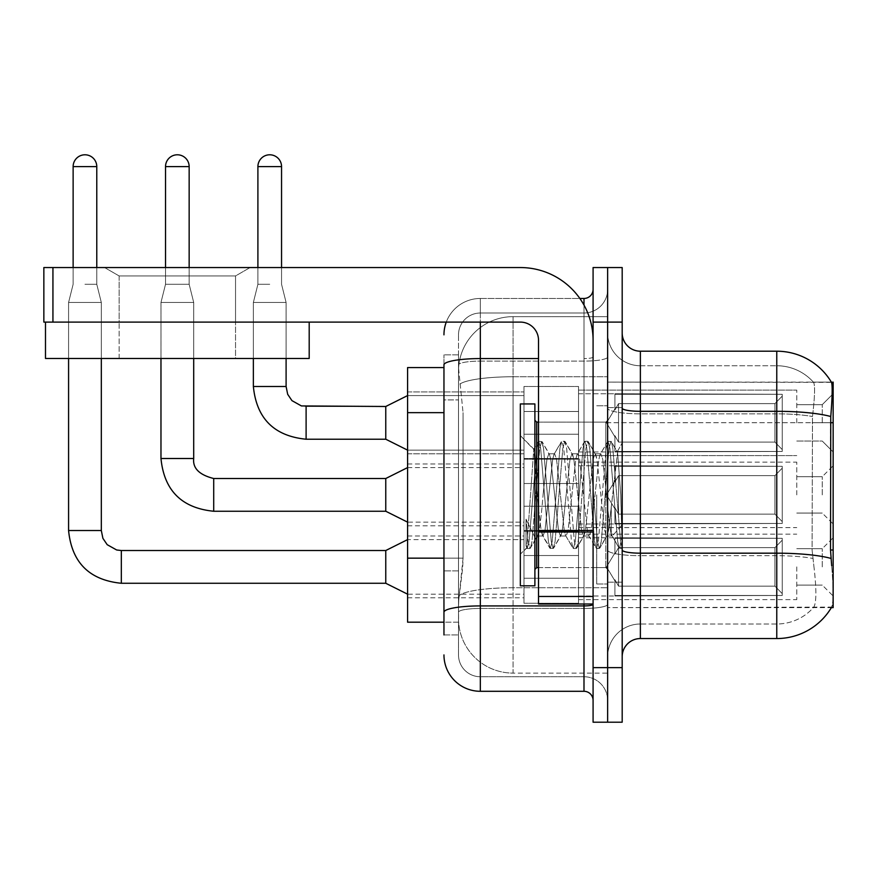 <?xml version="1.0" encoding="UTF-8"?>
<svg xmlns="http://www.w3.org/2000/svg" width="877" height="877" viewBox="0 0 877 877"><rect width="100%" height="100%" fill="white"/><g stroke="black" fill="none" stroke-linecap="round" stroke-linejoin="round"><path stroke-width="0.66" stroke-dasharray="4.38 3.29" d="M833.15 422.857L833.15 451.962L833.15 422.857M822.242 422.857L822.242 404.67L822.242 422.857M833.15 494.88L833.15 465.775L833.15 494.88M822.242 494.88L822.242 476.693L822.242 494.88M833.15 566.893L833.15 595.998L833.15 566.893M822.242 566.893L822.242 548.706L822.242 566.893M523.975 422.857L523.975 386.483L523.975 422.857M407.586 422.857L407.586 453.782L407.586 422.857M523.975 494.88L523.975 458.507L523.975 494.88M407.586 494.88L407.586 463.966L407.586 494.88M523.975 566.893L523.975 530.519L523.975 566.893M407.586 566.893L407.586 597.818L407.586 566.893M578.535 422.857L578.535 386.483L578.535 422.857M578.535 494.88L578.535 458.507L578.535 494.88M578.535 566.893L578.535 530.519L578.535 566.893M796.776 422.857L796.776 390.122L796.776 422.857M796.776 494.88L796.776 462.146L796.776 494.88M796.776 566.893L796.776 599.638L796.776 566.893M443.959 558.156L463.056 558.156L462.705 567.627L458.726 600.361L463.056 558.156L463.056 412.661L463.056 558.156L407.586 558.156L407.586 622.188L458.627 622.188L458.507 618.548A54.56 54.56 0 0 0 513.067 673.108L607.64 673.108L607.64 587.733L607.64 673.108L513.067 673.108L513.067 587.733L513.067 673.108A54.56 54.56 0 0 1 458.507 618.548L458.507 607.443L458.627 622.188L443.959 622.188M458.726 600.361L458.507 607.443L458.726 600.361M640.374 351.206L776.77 351.206L776.77 411.313A63.648 11.05 180 0 1 830.771 416.52C832.35 396.7 832.591 385.31 831.495 382.35A63.648 63.648 0 0 0 831.363 382.12L813.374 382.12L831.363 382.12A63.648 63.648 0 0 1 831.495 382.35L607.64 382.12L833.15 382.12L833.15 607.64L607.64 607.64L607.64 550L607.64 607.64L831.681 607.092C833.512 602.346 833.512 588.588 831.681 565.808C833.512 588.555 833.512 602.324 831.681 607.092A63.648 63.648 0 0 1 776.77 638.555L640.374 638.555L640.374 351.206A18.187 18.187 0 0 1 622.188 333.019L622.188 408.156L622.188 333.019M833.15 422.703L607.64 422.703L607.64 550L607.64 382.12L607.64 422.703L830.519 422.703L830.519 550L831.681 565.808M607.64 316.652L607.64 587.733L607.64 316.652L513.067 316.652L607.64 316.652M458.583 368.318L463.056 412.661L458.583 368.318A54.56 54.56 0 0 1 513.067 316.652A54.56 54.56 0 0 0 458.583 368.318A54.56 54.56 0 0 1 513.067 316.652L513.067 376.759L607.64 376.759L513.067 376.759L513.067 316.652M443.959 367.573L407.586 367.573L407.586 558.156M622.188 494.88L622.188 407.586L622.188 582.175L622.188 442.852L622.188 548.498L619.107 548.092L617.66 541.306L609.953 448.443L608.035 441.263L606.106 448.443L598.41 541.306L596.481 548.498L596.009 548.092L594.562 541.306L586.866 448.443L584.937 441.263L584.466 441.668L583.008 448.443L575.312 541.306L573.383 548.498L572.911 548.092L571.464 541.306L563.768 448.443L561.839 441.263L559.91 448.443L552.214 541.306L550.296 548.498L548.366 541.306L540.67 448.443L538.741 441.263L536.823 448.443L529.116 541.306L527.198 548.498L526.025 545.965L526.025 519.151L535.617 538.895L538.522 533.841L538.522 535.99L538.522 533.841C539.991 526.956 541.504 513.966 543.071 494.88C541.504 513.966 539.991 526.956 538.522 533.841L530.081 548.498L528.151 541.306L526.025 519.151L535.617 538.895L537.009 537.009L530.081 548.498L528.151 541.306L526.025 519.151L526.025 545.965L527.198 548.498L529.116 541.306L536.823 448.443L538.741 441.263L540.67 448.443L548.366 541.306L549.824 548.092L542.468 535.474L541.153 530.486L538.522 508.649L538.522 535.99L535.617 538.895L538.522 535.99L543.071 535.99L541.153 530.486L538.522 508.649L533.742 449.452L526.726 548.092L520.335 554.176L520.335 494.88L520.335 585.814L520.335 403.946L520.335 554.176L526.77 547.752L533.742 449.452L538.27 441.668L533.742 449.452L520.335 435.584L534.082 449.331L538.522 508.649L538.522 535.99L543.071 535.99L550.296 548.498L552.214 541.306L559.91 448.443L561.368 441.668L554.012 454.286L552.696 459.274L545.001 530.486L543.071 535.99L545.001 530.486L552.696 459.274L554.012 454.286L561.839 441.263L563.768 448.443L571.464 541.306L572.911 548.092L565.566 535.474L564.251 530.486L556.544 459.274L554.626 453.771L556.544 459.274L564.251 530.486L565.566 535.474L573.383 548.498L575.312 541.306L583.008 448.443L584.466 441.668L577.11 454.286L575.794 459.274L568.099 530.486L566.169 535.99L568.099 530.486L575.794 459.274L577.11 454.286L584.937 441.263L586.866 448.443L594.562 541.306L596.009 548.092L588.653 535.474L587.338 530.486L579.642 459.274L577.724 453.771L579.642 459.274L587.338 530.486L588.653 535.474L596.481 548.498L598.41 541.306L606.106 448.443L607.564 441.668L600.208 454.286L598.892 459.274L591.197 530.486L589.267 535.99L591.197 530.486L598.892 459.274L600.208 454.286L608.035 441.263L609.953 448.443L617.66 541.306L619.107 548.092L611.269 534.301C609.767 527.768 608.199 514.624 606.588 494.88L602.74 459.274L600.811 453.771L602.74 459.274L606.588 494.88C608.199 514.624 609.767 527.768 611.269 534.301L611.269 507.235L617.561 452.269L620.741 494.88L622.188 548.344L622.188 407.586L622.188 582.175L622.188 442.852L622.188 544.299L620.741 494.88L617.561 452.269L610.918 441.263L609 448.443L601.293 541.306L599.375 548.498L597.445 541.306L589.75 448.443L587.82 441.263L585.902 448.443L578.195 541.306L576.277 548.498L574.347 541.306L566.652 448.443L564.722 441.263L562.804 448.443L555.108 541.306L553.179 548.498L551.249 541.306L543.554 448.443L541.624 441.263L539.706 448.443L532.01 541.306L530.552 548.092L532.01 541.306L539.706 448.443L541.624 441.263L538.741 441.263L542.107 441.668L543.554 448.443L551.249 541.306L553.179 548.498L550.296 548.498L553.65 548.092L555.108 541.306L562.804 448.443L564.722 441.263L561.839 441.263L565.194 441.668L566.652 448.443L574.347 541.306L576.277 548.498L573.383 548.498L576.748 548.092L578.195 541.306L585.902 448.443L587.82 441.263L584.937 441.263L588.292 441.668L589.75 448.443L597.445 541.306L599.375 548.498L596.481 548.498L599.846 548.092L601.293 541.306L609 448.443L610.918 441.263L608.035 441.263L611.39 441.668L612.848 448.443L620.543 541.306L622.188 548.344L619.107 548.092L611.269 534.301L611.269 535.99L611.269 507.235L608.517 530.486L607.202 535.474L606.588 535.99L604.67 530.486L596.963 459.274L595.044 453.771L593.115 459.274L585.419 530.486L584.104 535.474L583.49 535.99L581.572 530.486L573.865 459.274L571.947 453.771L570.017 459.274L562.321 530.486L560.392 535.99L558.474 530.486L550.767 459.274L549.451 454.286L548.849 453.771L546.919 459.274L543.071 494.88L546.919 459.274L548.849 453.771L554.626 453.771L548.849 453.771L542.107 441.668L549.451 454.286L550.767 459.274L558.474 530.486L560.392 535.99L566.169 535.99L560.392 535.99L553.65 548.092L561.006 535.474L562.321 530.486L570.017 459.274L571.947 453.771L577.724 453.771L571.947 453.771L565.194 441.668L572.549 454.286L573.865 459.274L581.572 530.486L583.49 535.99L589.267 535.99L583.49 535.99L576.748 548.092L584.104 535.474L585.419 530.486L593.115 459.274L595.044 453.771L600.811 453.771L595.044 453.771L588.292 441.668L595.647 454.286L596.963 459.274L604.67 530.486L606.588 535.99L612.398 536.044L611.762 535.485L612.398 536.044L622.188 524.643L622.188 407.586L622.188 494.88M607.64 494.88L607.64 583.994L607.64 494.88M596.722 494.88L596.722 583.994L596.722 494.88M813.845 565.808C816.531 588.555 816.531 602.324 813.845 607.092A49.101 49.101 0 0 1 776.77 624.007L640.374 624.007L640.374 565.808L640.374 624.007L776.77 624.007A49.101 49.101 0 0 0 813.845 607.092C816.531 602.346 816.531 588.588 813.845 565.808L812.091 550L812.486 416.52C814.832 396.755 815.193 385.365 813.571 382.35A49.101 49.101 0 0 0 776.77 365.753A49.101 49.101 0 0 1 813.571 382.35C815.193 385.332 814.832 396.722 812.486 416.52L812.091 550L813.845 565.808M607.64 565.808L607.64 408.156L607.64 565.808M622.188 656.741L622.188 408.156L622.188 656.741A18.187 18.187 0 0 1 640.374 638.555M607.64 333.019L607.64 408.156L607.64 333.019A32.734 32.734 0 0 0 640.374 365.753A32.734 32.734 0 0 1 607.64 333.019A32.734 32.734 0 0 0 640.374 365.753L640.374 555.7A32.734 5.69 0 0 1 607.64 550.022A32.734 5.69 0 0 0 640.374 555.7L640.374 365.753L776.77 365.753L640.374 365.753M607.64 322.1L607.64 267.551L622.188 267.551L622.188 322.1L607.64 322.1L607.64 267.551L593.082 267.551L593.082 322.1L607.64 322.1L607.64 667.649L607.64 322.1M593.082 322.1L593.082 722.209L607.64 722.209L607.64 667.649L607.64 722.209L622.188 722.209L622.188 322.1M830.771 416.52L830.519 422.703L812.091 422.703L830.519 422.703M607.64 656.741A32.734 32.734 0 0 1 640.374 624.007A32.734 32.734 0 0 0 607.64 656.741A32.734 32.734 0 0 1 640.374 624.007M443.959 634.915L458.507 634.915L458.507 354.845L458.507 634.915L443.959 634.915L443.959 570.883L443.959 612.234A36.374 6.314 180 0 1 480.333 605.919L583.994 605.919L583.994 691.295A9.088 9.088 0 0 1 593.082 700.383L593.082 289.366L593.082 700.383M443.959 654.922A36.374 36.374 0 0 0 480.333 691.295L480.333 676.748A21.826 21.826 0 0 1 458.507 654.922L458.507 364.898L458.507 654.922A21.826 21.826 0 0 0 480.333 676.748L583.994 676.748L583.994 618.548L583.994 676.748L480.333 676.748L480.333 608.441L583.994 608.441L583.994 618.548L583.994 608.441A23.646 4.111 0 0 0 607.64 604.341L607.64 356.994L607.64 604.341A23.646 4.111 0 0 1 583.994 608.441L583.994 361.105L583.994 608.441L480.333 608.441L480.333 313.012L583.994 313.012A23.646 23.646 0 0 0 607.64 289.366L607.64 356.994L607.64 289.366A23.646 23.646 0 0 1 583.994 313.012L583.994 361.105L583.994 313.012A23.646 23.646 0 0 0 607.64 289.366M593.082 494.88L593.082 422.133L593.082 494.88M446.261 322.1A36.374 36.374 0 0 1 480.333 298.465L583.994 298.465A9.088 9.088 0 0 0 593.082 289.366A9.088 9.088 0 0 1 583.994 298.465L583.994 605.919A9.088 1.579 0 0 0 593.082 604.341M480.333 691.295L583.994 691.295M458.507 334.839A21.826 21.826 0 0 1 480.333 313.012A21.826 21.826 0 0 0 458.507 334.839L458.507 364.898L458.507 334.839A21.826 21.826 0 0 1 480.333 313.012L480.333 298.465A36.374 36.374 0 0 0 443.959 334.839A36.374 36.374 0 0 1 480.333 298.465L579.861 298.465M443.959 399.923L443.959 570.883L443.959 354.845L443.959 399.923L458.507 399.923L443.959 399.923M538.522 358.572L480.333 358.572A36.374 6.314 180 0 0 443.959 364.898L443.959 612.234M480.333 313.012L583.994 313.012M607.64 700.383A23.646 23.646 0 0 0 583.994 676.748A23.646 23.646 0 0 1 607.64 700.383A23.646 23.646 0 0 0 583.994 676.748M458.507 354.845L443.959 354.845L458.507 354.845M782.229 566.893L782.229 595.483L614.909 595.483L782.229 595.483L782.229 593.63L774.95 586.143L774.95 566.893L774.95 586.143L782.229 593.63L782.229 595.483L614.909 595.998L614.909 579.741L618.548 586.143L774.95 586.143L618.548 586.143L618.548 547.654L614.909 554.056L618.548 547.654L774.95 547.654L618.548 547.654L614.909 554.056L614.909 538.314L782.229 538.314L782.229 595.483L782.229 540.166L774.95 547.654L782.229 540.166L782.229 593.63L774.95 586.143L774.95 547.654L774.95 586.143L782.229 593.63L782.229 595.483L614.909 595.483L782.229 595.483L782.229 540.166L774.95 547.654L618.548 547.654L774.95 547.654L782.229 540.166L782.229 595.483L614.909 595.998L614.909 579.741L614.909 595.483L782.229 595.483L782.229 593.63L774.95 586.143L618.548 586.143L614.909 579.741L618.548 586.143L618.548 547.654L614.909 554.056L618.548 547.654L774.95 547.654L774.95 566.893L774.95 547.654L618.548 547.654L614.909 554.056L614.909 537.798L614.909 554.056L618.548 547.654L774.95 547.654L782.229 540.166L774.95 547.654L774.95 586.143L774.95 547.654L618.548 547.654L614.909 554.056L614.909 538.314L782.229 538.314L782.229 595.483L614.909 595.998L614.909 579.741L614.909 595.483L782.229 595.483L782.229 593.63L782.229 595.483L614.909 595.998L614.909 579.741L618.548 586.143L774.95 586.143L782.229 593.63L782.229 540.166L774.95 547.654L782.229 540.166L782.229 593.63L774.95 586.143L618.548 586.143L618.548 547.654L774.95 547.654L774.95 586.143L774.95 547.654L618.548 547.654L614.909 554.056L618.548 547.654L774.95 547.654L782.229 540.166L774.95 547.654L774.95 586.143L782.229 593.63L782.229 595.483L782.229 540.166L782.229 595.483L614.909 595.483L782.229 595.483L782.229 593.63L774.95 586.143L618.548 586.143L614.909 579.741L614.909 595.998L614.909 579.741L618.548 586.143L618.548 547.654L614.909 554.056L614.909 537.798L614.909 554.056L618.548 547.654L774.95 547.654L618.548 547.654L614.909 554.056L614.909 538.314L782.229 538.314L782.229 595.483L614.909 595.483L782.229 595.483L782.229 593.63L782.229 595.483L614.909 595.998L614.909 579.741L614.909 595.483L782.229 595.483L782.229 540.166L774.95 547.654L782.229 540.166L782.229 593.63L774.95 586.143L774.95 547.654L774.95 586.143L782.229 593.63L782.229 595.483L614.909 595.998L614.909 579.741L618.548 586.143L774.95 586.143L618.548 586.143L618.548 547.654L774.95 547.654L618.548 547.654L614.909 554.056L618.548 547.654L774.95 547.654L782.229 540.166L774.95 547.654L774.95 566.893L774.95 547.654L618.548 547.654L614.909 554.056L614.909 537.798L614.909 554.056L618.548 547.654L774.95 547.654L782.229 540.166L782.229 595.483L782.229 540.166L774.95 547.654L774.95 586.143L774.95 547.654L618.548 547.654L614.909 554.056L614.909 538.314L782.229 538.314L614.909 537.798L614.909 554.056L618.548 547.654L774.95 547.654L782.229 540.166L782.229 595.483L614.909 595.483L782.229 595.483L782.229 593.63L774.95 586.143L782.229 593.63L782.229 595.483L614.909 595.998L614.909 579.741L614.909 595.483L782.229 595.483L782.229 540.166L774.95 547.654L774.95 586.143L618.548 586.143L614.909 579.741L614.909 580.848L614.909 579.741L618.548 586.143L618.548 547.654L614.909 554.056L614.909 538.314L782.229 538.314L782.229 593.63L774.95 586.143L774.95 547.654L618.548 547.654L774.95 547.654L782.229 540.166L774.95 547.654L774.95 586.143L782.229 593.63L782.229 595.483L614.909 595.998L614.909 579.741L614.909 595.483L782.229 595.483L782.229 540.166L782.229 595.483L614.909 595.998L614.909 579.741L618.548 586.143L774.95 586.143L618.548 586.143L618.548 547.654L614.909 554.056L618.548 547.654L774.95 547.654L618.548 547.654L614.909 554.056L614.909 537.798L614.909 554.056L618.548 547.654L774.95 547.654L782.229 540.166L774.95 547.654L774.95 566.893L774.95 547.654L618.548 547.654L614.909 554.056L614.909 538.314L782.229 538.314L782.229 595.483L782.229 593.63L774.95 586.143L774.95 566.893L774.95 586.143L782.229 593.63L782.229 595.483L614.909 595.483L782.229 595.483L782.229 540.166L782.229 593.63L774.95 586.143L618.548 586.143L614.909 579.741L614.909 595.998L614.909 579.741L618.548 586.143L618.548 547.654L774.95 547.654L782.229 540.166L774.95 547.654L774.95 566.893L774.95 547.654L618.548 547.654L614.909 554.056L618.548 547.654L774.95 547.654L782.229 540.166L782.229 595.483L614.909 595.483L782.229 595.483L782.229 593.63L782.229 595.483L614.909 595.998L614.909 579.741L614.909 595.483L782.229 595.483L782.229 540.166L774.95 547.654L774.95 586.143L774.95 547.654L618.548 547.654L614.909 554.056L614.909 537.798L614.909 554.056L618.548 547.654L774.95 547.654L782.229 540.166L782.229 595.483L614.909 595.998L614.909 579.741L618.548 586.143L774.95 586.143L782.229 593.63L774.95 586.143L618.548 586.143L618.548 547.654L614.909 554.056L614.909 538.314L782.229 538.314L782.229 540.166L774.95 547.654L774.95 586.143L774.95 547.654L618.548 547.654L774.95 547.654L782.229 540.166L782.229 595.483L782.229 540.166L774.95 547.654L774.95 586.143L782.229 593.63L774.95 586.143L618.548 586.143L614.909 579.741L614.909 595.483L782.229 595.483L614.909 595.998L614.909 579.741L618.548 586.143L618.548 547.654L614.909 554.056L618.548 547.654L774.95 547.654L618.548 547.654L614.909 554.056L614.909 537.798L614.909 554.056L618.548 547.654L774.95 547.654L782.229 540.166L782.229 595.483L782.229 593.63L782.229 595.483L614.909 595.483L782.229 595.483L782.229 540.166L774.95 547.654L774.95 566.893L774.95 547.654L618.548 547.654L614.909 554.056L614.909 538.314L782.229 538.314L782.229 595.483L614.909 595.998L614.909 579.741L614.909 595.483L782.229 595.483L782.229 593.63L774.95 586.143L774.95 566.893L774.95 586.143L782.229 593.63L782.229 595.483L782.229 540.166L782.229 595.483L782.229 566.893L782.229 593.63L774.95 586.143L618.548 586.143L774.95 586.143L774.95 547.654L782.229 540.166L774.95 547.654L774.95 586.143L782.229 593.63L782.229 595.483L782.229 540.166L782.229 595.483L782.229 566.893L782.229 593.63L774.95 586.143L618.548 586.143L618.548 547.654L774.95 547.654L618.548 547.654L618.548 566.893L618.548 547.654L618.548 566.893L618.548 547.654L618.548 566.893L618.548 547.654L618.548 566.893L618.548 547.654L618.548 566.893L618.548 547.654L618.548 566.893L618.548 547.654L618.548 566.893L618.548 547.654L618.548 566.893L618.548 547.654L618.548 566.893L618.548 547.654L614.909 554.056L614.909 537.798L614.909 554.056L618.548 547.654L618.548 566.893L618.548 547.654L618.548 566.893L618.548 547.654L614.909 554.056L614.909 538.314L782.229 538.314L614.909 537.798L614.909 554.056L614.909 538.314L782.229 538.314L782.229 540.166L774.95 547.654L782.229 540.166L782.229 595.483L782.229 540.166L774.95 547.654L774.95 566.893L774.95 547.654L618.548 547.654L618.548 566.893L618.548 547.654L614.909 554.056L614.909 537.798L614.909 554.056L618.548 547.654L618.548 566.893L618.548 547.654L618.548 566.893L618.548 547.654L614.909 554.056L614.909 538.314L782.229 538.314L782.229 595.483L782.229 566.893L782.229 593.63L774.95 586.143L774.95 566.893L774.95 586.143L782.229 593.63L782.229 595.483L782.229 540.166L782.229 595.483L782.229 566.893L782.229 593.63L774.95 586.143L618.548 586.143L614.909 579.741L618.548 586.143L618.548 547.654L774.95 547.654L782.229 540.166L774.95 547.654L774.95 566.893L774.95 547.654L782.229 540.166L782.229 595.483L782.229 566.893L782.229 595.483L782.229 566.893L782.229 595.483L614.909 595.998L614.909 579.741L614.909 595.998L614.909 579.741L618.548 586.143L774.95 586.143L774.95 566.893L774.95 586.143L782.229 593.63L782.229 540.166L774.95 547.654L774.95 566.893L774.95 547.654L618.548 547.654L618.548 566.893L618.548 547.654L614.909 554.056L614.909 537.798L614.909 554.056L614.909 538.314L782.229 538.314L782.229 593.63L774.95 586.143L618.548 586.143L618.548 566.893L618.548 586.143L614.909 579.741L614.909 595.483L782.229 595.483L782.229 538.314L782.229 593.63L774.95 586.143L774.95 566.893L774.95 586.143L782.229 593.63L782.229 595.483L782.229 566.893L782.229 595.483L614.909 595.998L614.909 579.741L618.548 586.143L774.95 586.143L618.548 586.143L618.548 566.893L618.548 586.143L614.909 579.741L614.909 595.998L614.909 579.741L618.548 586.143L774.95 586.143L774.95 547.654L782.229 540.166L782.229 538.314L614.909 537.798L614.909 554.056L614.909 538.314L782.229 538.314L782.229 595.483L614.909 595.998L614.909 579.741L614.909 595.483L782.229 595.483L782.229 566.893L782.229 593.63L774.95 586.143L782.229 593.63L782.229 595.483L782.229 538.314L614.909 537.798L782.229 538.314L782.229 593.63L774.95 586.143L618.548 586.143L618.548 566.893L618.548 586.143L614.909 579.741L618.548 586.143L774.95 586.143L774.95 566.893L774.95 586.143L782.229 593.63L782.229 538.314L782.229 566.893L782.229 538.314L614.909 537.798L614.909 554.056L614.909 538.314L782.229 538.314L782.229 566.893L782.229 538.314L614.909 538.314L782.229 538.314L782.229 566.893L782.229 538.314L614.909 538.314L614.909 554.056L614.909 538.314L782.229 538.314L782.229 566.893L782.229 538.314L614.909 538.314L782.229 538.314L782.229 566.893L782.229 538.314L614.909 538.314L614.909 554.056L614.909 538.314L782.229 538.314L782.229 566.893L782.229 538.314L614.909 538.314L782.229 538.314L782.229 566.893L782.229 538.314L614.909 538.314L614.909 554.056L614.909 538.314L782.229 538.314L782.229 566.893L782.229 538.314L614.909 538.314L782.229 538.314L782.229 566.893L782.229 538.314L782.229 566.893L782.229 538.314L614.909 538.314L782.229 538.314L782.229 566.893L782.229 538.314L782.229 566.893L782.229 538.314L614.909 538.314L782.229 538.314L782.229 566.893L782.229 538.314L782.229 566.893L782.229 538.314L614.909 538.314L782.229 538.314L782.229 566.893L782.229 538.314L782.229 566.893L782.229 538.314L614.909 538.314L782.229 538.314L782.229 566.893M68.581 530.519L68.581 302.466L101.315 302.466L68.581 302.466L101.315 302.466L101.315 530.519L101.315 302.466L68.581 302.466L68.581 530.519L68.581 302.466L101.315 302.466L68.581 302.466L101.315 302.466L101.315 530.519L101.315 302.466L68.581 302.466L68.581 530.519L68.581 302.466L101.315 302.466L68.581 302.466L101.315 302.466L101.315 530.519L101.315 302.466L68.581 302.466L68.581 530.519L68.581 302.466L101.315 302.466L68.581 302.466L101.315 302.466L101.315 530.519L101.315 302.466L68.581 302.466L68.581 530.519L68.581 302.466L101.315 302.466L68.581 302.466L101.315 302.466L101.315 530.519L101.315 302.466L68.581 302.466L68.581 530.519L68.581 302.466L101.315 302.466L68.581 302.466L101.315 302.466L101.315 530.519L101.315 302.466L68.581 302.466L68.581 530.519L68.581 302.466L101.315 302.466L68.581 302.466L101.315 302.466L101.315 530.519L101.315 302.466L68.581 302.466L68.581 530.519L68.581 302.466L101.315 302.466L68.581 302.466L101.315 302.466L101.315 530.519L101.315 302.466L68.581 302.466L68.581 530.519L68.581 302.466L101.315 302.466L68.581 302.466L101.315 302.466L101.315 530.519L101.315 302.466L68.581 302.466L68.581 530.519L68.581 302.466L101.315 302.466L68.581 302.466L101.315 302.466L84.948 302.466L101.315 302.466L101.315 530.519L68.581 530.519L68.581 302.466L84.948 302.466L68.581 302.466L68.581 358.474L68.581 322.1L101.315 322.1L101.315 358.474L68.581 358.474L101.315 358.474L68.581 358.474L101.315 358.474L68.581 358.474L101.315 358.474L68.581 358.474L101.315 358.474L68.581 358.474L101.315 358.474L68.581 358.474L101.315 358.474L68.581 358.474L101.315 358.474L68.581 358.474L101.315 358.474L68.581 358.474L101.315 358.474L68.581 358.474L101.315 358.474L68.581 358.474L101.315 358.474L68.581 358.474L101.315 358.474L68.581 358.474L101.315 358.474L68.581 358.474L101.315 358.474L68.581 358.474L101.315 358.474L68.581 358.474L101.315 358.474L68.581 358.474L101.315 358.474L68.581 358.474L101.315 358.474L68.581 358.474L101.315 358.474L68.581 358.474L101.315 358.474L68.581 358.474L101.315 358.474L101.315 302.466L101.315 530.519L68.581 530.519L101.315 530.519L68.581 530.519L101.315 530.519L68.581 530.519L101.315 530.519L68.581 530.519L101.315 530.519L68.581 530.519L101.315 530.519L68.581 530.519L101.315 530.519L68.581 530.519L101.315 530.519L68.581 530.519L101.315 530.519L68.581 530.519L101.315 530.519L68.581 530.519L101.315 530.519L68.581 530.519L101.315 530.519L68.581 530.519L101.315 530.519L68.581 530.519L101.315 530.519L68.581 530.519L101.315 530.519L68.581 530.519L101.315 530.519L68.581 530.519L101.315 530.519L68.581 530.519L101.315 530.519L68.581 530.519L101.315 530.519L68.581 530.519L101.315 530.519L68.581 530.519L101.315 530.519L102.905 538.335L107.18 544.672L116.641 549.978L121.322 550.526L121.322 583.271L121.322 550.526L121.322 583.271L121.322 550.526L121.322 583.271L121.322 550.526L121.322 583.271L121.322 550.526L121.322 583.271L121.322 550.526L121.322 583.271L121.322 550.526L121.322 583.271L121.322 550.526L121.322 583.271L121.322 550.526L121.322 583.271L121.322 550.526L121.322 583.271L121.322 550.526L121.322 583.271L121.322 550.526L121.322 583.271L121.322 550.526L121.322 583.271L121.322 550.526L121.322 583.271L121.322 550.526L121.322 583.271L121.322 550.526L121.322 583.271L121.322 550.526L121.322 583.271L121.322 550.526L121.322 583.271L121.322 550.526L121.322 583.271L121.322 550.526L121.322 566.893L121.322 550.526L385.759 550.526L407.586 539.618L385.759 550.526L385.759 583.271L385.759 550.526L385.759 583.271L385.759 550.526L385.759 583.271L385.759 550.526L385.759 583.271L385.759 550.526L385.759 583.271L385.759 550.526L385.759 583.271L385.759 550.526L385.759 583.271L385.759 550.526L385.759 583.271L385.759 550.526L385.759 583.271L385.759 550.526L385.759 583.271L385.759 550.526L385.759 583.271L385.759 550.526L385.759 583.271L385.759 550.526L385.759 583.271L385.759 550.526L385.759 583.271L385.759 550.526L385.759 583.271L385.759 550.526L385.759 583.271L385.759 550.526L385.759 583.271L385.759 550.526L385.759 583.271L385.759 550.526L385.759 583.271L385.759 550.526L385.759 583.271L407.586 594.178L523.975 594.178M84.948 284.28L96.777 284.28L84.948 284.28M73.131 267.551L73.131 284.28L68.581 302.466L101.315 302.466L96.777 284.28L101.315 302.466L96.777 284.28L101.315 302.466L96.777 284.28L101.315 302.466L96.777 284.28L101.315 302.466L96.777 284.28L101.315 302.466L96.777 284.28L101.315 302.466L96.777 284.28L101.315 302.466L96.777 284.28L101.315 302.466L96.777 284.28L101.315 302.466L96.777 284.28L101.315 302.466L96.777 284.28L96.777 267.551M578.535 578.25L578.535 530.519L578.535 603.266L578.535 578.25L523.975 578.25L578.535 578.25L578.535 555.536L523.975 555.536L523.975 530.519L523.975 555.536L578.535 555.536L578.535 603.266L578.535 578.25L523.975 578.25L523.975 603.266L523.975 578.25L578.535 578.25L578.535 555.536L523.975 555.536L523.975 603.266L523.975 578.25L578.535 578.25L578.535 603.266L578.535 578.25L523.975 578.25L523.975 603.266L523.975 578.25L578.535 578.25L578.535 530.519L578.535 603.266L578.535 578.25L523.975 578.25L523.975 603.266L523.975 578.25L578.535 578.25L578.535 555.536L523.975 555.536L523.975 603.266L523.975 578.25L578.535 578.25L578.535 603.266L578.535 578.25L523.975 578.25L523.975 603.266L523.975 578.25L578.535 578.25L578.535 530.519L578.535 603.266L578.535 578.25L523.975 578.25L523.975 603.266L523.975 578.25L578.535 578.25L578.535 555.536L523.975 555.536L523.975 530.519L523.975 555.536L578.535 555.536L578.535 603.266L578.535 578.25L523.975 578.25L523.975 603.266L523.975 578.25L578.535 578.25L578.535 555.536L523.975 555.536L523.975 603.266L523.975 578.25L578.535 578.25L578.535 603.266L578.535 578.25L523.975 578.25L523.975 603.266L523.975 578.25L578.535 578.25L578.535 530.519L578.535 603.266L578.535 578.25L523.975 578.25L523.975 603.266L523.975 578.25L578.535 578.25L578.535 555.536L523.975 555.536L523.975 603.266L523.975 578.25L578.535 578.25L578.535 603.266L578.535 578.25L523.975 578.25L523.975 603.266L523.975 578.25L578.535 578.25L578.535 530.519L578.535 603.266L578.535 578.25L523.975 578.25L523.975 603.266L523.975 578.25L578.535 578.25L578.535 555.536L523.975 555.536L523.975 530.519L523.975 555.536L578.535 555.536L578.535 603.266L578.535 578.25L523.975 578.25L523.975 603.266L523.975 578.25L578.535 578.25L578.535 555.536L523.975 555.536L523.975 603.266L523.975 578.25L578.535 578.25L578.535 603.266L578.535 578.25L523.975 578.25L523.975 603.266L523.975 578.25L578.535 578.25L578.535 530.519L578.535 603.266L578.535 578.25L523.975 578.25L523.975 603.266L523.975 578.25L578.535 578.25L578.535 555.536L523.975 555.536L523.975 603.266L523.975 578.25L578.535 578.25L578.535 603.266L578.535 578.25L523.975 578.25L523.975 603.266L523.975 578.25L578.535 578.25L578.535 530.519L578.535 603.266L578.535 578.25L523.975 578.25L523.975 603.266L523.975 530.519L523.975 555.536L578.535 555.536L523.975 555.536L523.975 578.25L523.975 530.519L523.975 555.536L578.535 555.536L578.535 530.519L578.535 578.25L578.535 555.536L523.975 555.536L523.975 530.519L523.975 555.536L578.535 555.536L578.535 530.519L578.535 603.266L578.535 578.25L523.975 578.25L523.975 530.519L523.975 555.536L578.535 555.536L523.975 555.536L523.975 578.25L523.975 530.519L523.975 555.536L578.535 555.536L578.535 530.519L578.535 578.25L578.535 555.536L523.975 555.536L523.975 530.519L523.975 555.536L578.535 555.536L578.535 530.519L578.535 603.266L578.535 578.25L523.975 578.25L523.975 530.519L523.975 555.536L578.535 555.536L523.975 555.536L523.975 578.25L523.975 530.519L523.975 555.536L578.535 555.536L578.535 530.519L578.535 578.25L578.535 555.536L523.975 555.536L523.975 530.519L523.975 555.536L578.535 555.536L578.535 530.519L578.535 603.266L578.535 578.25L523.975 578.25L523.975 530.519L523.975 555.536L578.535 555.536L523.975 555.536L523.975 578.25L523.975 530.519L523.975 555.536L578.535 555.536L578.535 530.519L578.535 578.25L578.535 555.536L523.975 555.536L523.975 530.519L523.975 555.536L578.535 555.536L578.535 530.519L578.535 603.266L578.535 578.25L523.975 578.25L523.975 530.519L523.975 555.536L578.535 555.536L523.975 555.536L523.975 578.25L523.975 530.519L523.975 555.536L578.535 555.536L578.535 530.519L578.535 578.25L578.535 555.536L523.975 555.536L523.975 530.519L523.975 555.536L578.535 555.536L578.535 530.519L578.535 603.266L578.535 578.25L523.975 578.25L523.975 530.519L523.975 555.536L578.535 555.536L523.975 555.536L523.975 578.25L523.975 530.519L523.975 555.536L578.535 555.536L578.535 530.519L578.535 578.25M782.229 494.88L782.229 523.459L614.909 523.459L782.229 523.459L782.229 521.607L774.95 514.13L774.95 494.88L774.95 514.13L782.229 521.607L782.229 523.459L614.909 523.975L614.909 507.717L618.548 514.13L774.95 514.13L618.548 514.13L618.548 475.63L614.909 482.043L618.548 475.63L774.95 475.63L618.548 475.63L614.909 482.043L614.909 466.301L782.229 466.301L782.229 523.459L782.229 468.154L774.95 475.63L782.229 468.154L782.229 521.607L774.95 514.13L774.95 475.63L774.95 514.13L782.229 521.607L782.229 523.459L614.909 523.459L782.229 523.459L782.229 468.154L774.95 475.63L618.548 475.63L774.95 475.63L782.229 468.154L782.229 523.459L614.909 523.975L614.909 507.717L614.909 523.459L782.229 523.459L782.229 521.607L774.95 514.13L618.548 514.13L614.909 507.717L614.909 508.835L614.909 507.717L618.548 514.13L618.548 475.63L614.909 482.043L618.548 475.63L774.95 475.63L774.95 494.88L774.95 475.63L618.548 475.63L614.909 482.043L614.909 465.775L614.909 482.043L618.548 475.63L774.95 475.63L782.229 468.154L774.95 475.63L774.95 514.13L774.95 475.63L618.548 475.63L614.909 482.043L614.909 466.301L782.229 466.301L782.229 523.459L614.909 523.975L614.909 507.717L614.909 523.459L782.229 523.459L782.229 521.607L782.229 523.459L614.909 523.975L614.909 507.717L614.909 508.835L614.909 507.717L618.548 514.13L774.95 514.13L782.229 521.607L782.229 468.154L774.95 475.63L782.229 468.154L782.229 521.607L774.95 514.13L618.548 514.13L618.548 475.63L774.95 475.63L774.95 514.13L774.95 475.63L618.548 475.63L614.909 482.043L618.548 475.63L774.95 475.63L782.229 468.154L774.95 475.63L774.95 514.13L782.229 521.607L782.229 523.459L782.229 468.154L782.229 523.459L614.909 523.459L782.229 523.459L782.229 521.607L774.95 514.13L618.548 514.13L614.909 507.717L614.909 523.975L614.909 507.717L614.909 508.835L614.909 507.717L618.548 514.13L618.548 475.63L614.909 482.043L614.909 465.775L614.909 482.043L618.548 475.63L774.95 475.63L618.548 475.63L614.909 482.043L614.909 466.301L782.229 466.301L782.229 523.459L614.909 523.459L782.229 523.459L782.229 521.607L782.229 523.459L614.909 523.975L614.909 507.717L614.909 523.459L782.229 523.459L782.229 468.154L774.95 475.63L782.229 468.154L782.229 521.607L774.95 514.13L774.95 475.63L774.95 514.13L782.229 521.607L782.229 523.459L614.909 523.975L614.909 507.717L614.909 508.835L614.909 507.717L618.548 514.13L774.95 514.13L618.548 514.13L618.548 475.63L774.95 475.63L618.548 475.63L614.909 482.043L618.548 475.63L774.95 475.63L782.229 468.154L774.95 475.63L774.95 494.88L774.95 475.63L618.548 475.63L614.909 482.043L614.909 465.775L614.909 482.043L618.548 475.63L774.95 475.63L782.229 468.154L782.229 523.459L782.229 468.154L774.95 475.63L774.95 514.13L774.95 475.63L618.548 475.63L614.909 482.043L614.909 466.301L782.229 466.301L614.909 465.775L614.909 482.043L618.548 475.63L774.95 475.63L782.229 468.154L782.229 523.459L614.909 523.459L782.229 523.459L782.229 521.607L774.95 514.13L782.229 521.607L782.229 523.459L614.909 523.975L614.909 507.717L614.909 523.459L782.229 523.459L782.229 468.154L774.95 475.63L774.95 514.13L618.548 514.13L614.909 507.717L614.909 508.835L614.909 507.717L618.548 514.13L618.548 475.63L614.909 482.043L614.909 466.301L782.229 466.301L782.229 521.607L774.95 514.13L774.95 475.63L618.548 475.63L774.95 475.63L782.229 468.154L774.95 475.63L774.95 514.13L782.229 521.607L782.229 523.459L614.909 523.975L614.909 507.717L614.909 523.459L782.229 523.459L782.229 468.154L782.229 523.459L614.909 523.975L614.909 507.717L614.909 508.835L614.909 507.717L618.548 514.13L774.95 514.13L618.548 514.13L618.548 475.63L614.909 482.043L618.548 475.63L774.95 475.63L618.548 475.63L614.909 482.043L614.909 465.775L614.909 482.043L618.548 475.63L774.95 475.63L782.229 468.154L774.95 475.63L774.95 494.88L774.95 475.63L618.548 475.63L614.909 482.043L614.909 466.301L782.229 466.301L782.229 523.459L782.229 521.607L774.95 514.13L774.95 494.88L774.95 514.13L782.229 521.607L782.229 523.459L614.909 523.459L782.229 523.459L782.229 468.154L782.229 521.607L774.95 514.13L618.548 514.13L614.909 507.717L614.909 523.975L614.909 507.717L614.909 508.835L614.909 507.717L618.548 514.13L618.548 475.63L774.95 475.63L782.229 468.154L774.95 475.63L774.95 494.88L774.95 475.63L618.548 475.63L614.909 482.043L618.548 475.63L774.95 475.63L782.229 468.154L782.229 523.459L614.909 523.459L782.229 523.459L782.229 521.607L782.229 523.459L614.909 523.975L614.909 507.717L614.909 523.459L782.229 523.459L782.229 468.154L774.95 475.63L774.95 514.13L774.95 475.63L618.548 475.63L614.909 482.043L614.909 465.775L614.909 482.043L618.548 475.63L774.95 475.63L782.229 468.154L782.229 523.459L614.909 523.975L614.909 507.717L614.909 508.835L614.909 507.717L618.548 514.13L774.95 514.13L782.229 521.607L774.95 514.13L618.548 514.13L618.548 475.63L614.909 482.043L614.909 466.301L782.229 466.301L782.229 468.154L774.95 475.63L774.95 514.13L774.95 475.63L618.548 475.63L774.95 475.63L782.229 468.154L782.229 523.459L782.229 468.154L774.95 475.63L774.95 514.13L782.229 521.607L774.95 514.13L618.548 514.13L614.909 507.717L614.909 523.459L782.229 523.459L614.909 523.975L614.909 507.717L614.909 508.835L614.909 507.717L618.548 514.13L618.548 475.63L614.909 482.043L618.548 475.63L774.95 475.63L618.548 475.63L614.909 482.043L614.909 465.775L614.909 482.043L618.548 475.63L774.95 475.63L782.229 468.154L782.229 523.459L782.229 521.607L782.229 523.459L614.909 523.459L782.229 523.459L782.229 468.154L774.95 475.63L774.95 494.88L774.95 475.63L618.548 475.63L614.909 482.043L614.909 466.301L782.229 466.301L782.229 523.459L614.909 523.975L614.909 507.717L614.909 523.459L782.229 523.459L782.229 521.607L774.95 514.13L774.95 494.88L774.95 514.13L782.229 521.607L782.229 523.459L782.229 468.154L782.229 523.459L782.229 494.88L782.229 521.607L774.95 514.13L618.548 514.13L774.95 514.13L774.95 475.63L782.229 468.154L774.95 475.63L774.95 514.13L782.229 521.607L782.229 523.459L782.229 468.154L782.229 523.459L782.229 494.88L782.229 521.607L774.95 514.13L618.548 514.13L618.548 475.63L774.95 475.63L618.548 475.63L618.548 494.88L618.548 475.63L618.548 494.88L618.548 475.63L618.548 494.88L618.548 475.63L618.548 494.88L618.548 475.63L618.548 494.88L618.548 475.63L618.548 494.88L618.548 475.63L618.548 494.88L618.548 475.63L618.548 494.88L618.548 475.63L618.548 494.88L618.548 475.63L614.909 482.043L614.909 465.775L614.909 482.043L618.548 475.63L618.548 494.88L618.548 475.63L618.548 494.88L618.548 475.63L614.909 482.043L614.909 466.301L782.229 466.301L614.909 465.775L614.909 482.043L614.909 466.301L782.229 466.301L782.229 468.154L774.95 475.63L782.229 468.154L782.229 523.459L782.229 468.154L774.95 475.63L774.95 494.88L774.95 475.63L618.548 475.63L618.548 494.88L618.548 475.63L614.909 482.043L614.909 465.775L614.909 482.043L618.548 475.63L618.548 494.88L618.548 475.63L618.548 494.88L618.548 475.63L614.909 482.043L614.909 466.301L782.229 466.301L782.229 523.459L782.229 494.88L782.229 521.607L774.95 514.13L774.95 494.88L774.95 514.13L782.229 521.607L782.229 523.459L782.229 468.154L782.229 523.459L782.229 494.88L782.229 521.607L774.95 514.13L618.548 514.13L614.909 507.717L614.909 508.835L614.909 507.717L618.548 514.13L618.548 475.63L774.95 475.63L782.229 468.154L774.95 475.63L774.95 494.88L774.95 475.63L782.229 468.154L782.229 523.459L782.229 494.88L782.229 523.459L782.229 494.88L782.229 523.459L614.909 523.975L614.909 507.717L614.909 523.975L614.909 507.717L614.909 508.835L614.909 507.717L618.548 514.13L774.95 514.13L774.95 494.88L774.95 514.13L782.229 521.607L782.229 468.154L774.95 475.63L774.95 494.88L774.95 475.63L618.548 475.63L618.548 494.88L618.548 475.63L614.909 482.043L614.909 465.775L614.909 482.043L614.909 466.301L782.229 466.301L782.229 521.607L774.95 514.13L618.548 514.13L618.548 494.88L618.548 514.13L614.909 507.717L614.909 523.459L782.229 523.459L782.229 466.301L782.229 521.607L774.95 514.13L774.95 494.88L774.95 514.13L782.229 521.607L782.229 523.459L782.229 494.88L782.229 523.459L614.909 523.975L614.909 507.717L614.909 508.835L614.909 507.717L618.548 514.13L774.95 514.13L618.548 514.13L618.548 494.88L618.548 514.13L614.909 507.717L614.909 523.975L614.909 507.717L614.909 508.835L614.909 507.717L618.548 514.13L774.95 514.13L774.95 475.63L782.229 468.154L782.229 466.301L614.909 465.775L614.909 482.043L614.909 466.301L782.229 466.301L782.229 523.459L614.909 523.975L614.909 507.717L614.909 523.459L782.229 523.459L782.229 494.88L782.229 521.607L774.95 514.13L782.229 521.607L782.229 523.459L782.229 466.301L614.909 465.775L782.229 466.301L782.229 521.607L774.95 514.13L618.548 514.13L618.548 494.88L618.548 514.13L614.909 507.717L614.909 508.835L614.909 507.717L618.548 514.13L774.95 514.13L774.95 494.88L774.95 514.13L782.229 521.607L782.229 466.301L782.229 494.88L782.229 466.301L614.909 465.775L614.909 482.043L614.909 466.301L782.229 466.301L782.229 494.88L782.229 466.301L614.909 466.301L782.229 466.301L782.229 494.88L782.229 466.301L614.909 466.301L614.909 482.043L614.909 466.301L782.229 466.301L782.229 494.88L782.229 466.301L614.909 466.301L782.229 466.301L782.229 494.88L782.229 466.301L614.909 466.301L614.909 482.043L614.909 466.301L782.229 466.301L782.229 494.88L782.229 466.301L614.909 466.301L782.229 466.301L782.229 494.88L782.229 466.301L614.909 466.301L614.909 482.043L614.909 466.301L782.229 466.301L782.229 494.88L782.229 466.301L614.909 466.301L782.229 466.301L782.229 494.88L782.229 466.301L782.229 494.88L782.229 466.301L614.909 466.301L782.229 466.301L782.229 494.88L782.229 466.301L782.229 494.88L782.229 466.301L614.909 466.301L782.229 466.301L782.229 494.88L782.229 466.301L782.229 494.88L782.229 466.301L614.909 466.301L782.229 466.301L782.229 494.88L782.229 466.301L782.229 494.88L782.229 466.301L614.909 466.301L782.229 466.301L782.229 494.88M385.759 478.513L213.714 478.513L385.759 478.513L407.586 467.594L385.759 478.513L213.714 478.513L385.759 478.513L407.586 467.594L385.759 478.513L213.714 478.513L385.759 478.513L407.586 467.594L385.759 478.513L213.714 478.513L385.759 478.513L407.586 467.594L385.759 478.513L213.714 478.513L385.759 478.513L407.586 467.594L385.759 478.513L213.714 478.513L385.759 478.513L407.586 467.594L385.759 478.513L213.714 478.513L385.759 478.513L407.586 467.594L385.759 478.513L213.714 478.513L385.759 478.513L407.586 467.594L385.759 478.513L213.714 478.513L385.759 478.513L407.586 467.594L385.759 478.513L213.714 478.513L213.714 511.247L213.714 478.513L213.714 511.247L213.714 478.513L213.714 511.247L213.714 478.513L213.714 511.247L213.714 478.513L213.714 511.247L213.714 478.513L213.714 511.247L213.714 478.513L213.714 511.247L213.714 478.513L213.714 511.247L213.714 478.513L213.714 511.247L213.714 478.513L213.714 511.247L213.714 478.513L213.714 511.247L213.714 478.513L213.714 511.247L213.714 478.513L213.714 511.247L213.714 478.513L213.714 511.247L213.714 478.513L213.714 511.247L213.714 478.513L213.714 511.247L213.714 478.513L213.714 511.247L213.714 478.513L213.714 511.247L213.714 478.513L213.714 511.247L213.714 478.513L213.714 494.88L213.714 478.513L385.759 478.513L407.586 467.594L385.759 478.513L385.759 511.247L385.759 478.513L385.759 511.247L385.759 478.513L385.759 511.247L385.759 478.513L385.759 511.247L385.759 478.513L385.759 511.247L385.759 478.513L385.759 511.247L385.759 478.513L385.759 511.247L385.759 478.513L385.759 511.247L385.759 478.513L385.759 511.247L385.759 478.513L385.759 511.247L385.759 478.513L385.759 511.247L385.759 478.513L385.759 511.247L385.759 478.513L385.759 511.247L385.759 478.513L385.759 511.247L385.759 478.513L385.759 511.247L385.759 478.513L385.759 511.247L385.759 478.513L385.759 511.247L385.759 478.513L385.759 511.247L385.759 478.513L385.759 511.247L385.759 478.513L385.759 511.247L407.586 522.155L523.975 522.155M193.707 458.507L160.973 458.507L193.707 458.507L160.973 458.507L193.707 458.507L160.973 458.507L193.707 458.507L160.973 458.507L193.707 458.507L160.973 458.507L193.707 458.507L160.973 458.507L193.707 458.507L160.973 458.507L193.707 458.507L160.973 458.507L193.707 458.507L160.973 458.507L193.707 458.507L160.973 458.507L193.707 458.507L160.973 458.507L193.707 458.507L160.973 458.507L193.707 458.507L160.973 458.507L193.707 458.507L160.973 458.507L193.707 458.507L160.973 458.507L193.707 458.507L160.973 458.507L193.707 458.507L160.973 458.507L193.707 458.507L160.973 458.507L193.707 458.507L160.973 458.507L193.707 458.507L160.973 458.507L193.707 458.507L160.973 458.507L160.973 302.466L160.973 358.474L160.973 322.1L193.707 322.1L193.707 358.474L160.973 358.474L193.707 358.474L160.973 358.474L193.707 358.474L160.973 358.474L193.707 358.474L160.973 358.474L193.707 358.474L160.973 358.474L193.707 358.474L160.973 358.474L193.707 358.474L160.973 358.474L193.707 358.474L160.973 358.474L193.707 358.474L160.973 358.474L193.707 358.474L160.973 358.474L193.707 358.474L160.973 358.474L193.707 358.474L160.973 358.474L193.707 358.474L160.973 358.474L193.707 358.474L160.973 358.474L193.707 358.474L160.973 358.474L193.707 358.474L160.973 358.474L193.707 358.474L160.973 358.474L193.707 358.474L160.973 358.474L193.707 358.474L160.973 358.474L193.707 358.474L160.973 358.474L193.707 358.474L160.973 358.474L193.707 358.474L193.707 302.466L160.973 302.466L193.707 302.466L160.973 302.466L193.707 302.466L160.973 302.466L193.707 302.466L160.973 302.466L193.707 302.466L160.973 302.466L193.707 302.466L160.973 302.466L193.707 302.466L160.973 302.466L193.707 302.466L160.973 302.466L193.707 302.466L160.973 302.466L193.707 302.466L160.973 302.466L193.707 302.466L160.973 302.466L193.707 302.466L160.973 302.466L193.707 302.466L160.973 302.466L193.707 302.466L160.973 302.466L193.707 302.466L160.973 302.466L193.707 302.466L160.973 302.466L193.707 302.466L160.973 302.466L193.707 302.466L160.973 302.466L193.707 302.466L160.973 302.466L193.707 302.466L160.973 302.466L193.707 302.466L193.707 458.507L193.707 302.466L193.707 458.507L193.707 302.466L193.707 458.507L193.707 302.466L193.707 458.507L193.707 302.466L193.707 458.507L193.707 302.466L193.707 458.507L193.707 302.466L193.707 458.507L193.707 302.466L193.707 458.507L193.707 302.466L193.707 458.507L193.707 302.466L193.707 458.507L193.707 302.466L189.158 284.28L165.523 284.28L189.158 284.28L165.523 284.28L189.158 284.28L165.523 284.28L189.158 284.28L165.523 284.28L189.158 284.28L165.523 284.28L189.158 284.28L165.523 284.28L189.158 284.28L165.523 284.28L189.158 284.28L165.523 284.28L189.158 284.28L165.523 284.28L189.158 284.28L165.523 284.28L189.158 284.28L165.523 284.28L189.158 284.28L165.523 284.28L189.158 284.28L165.523 284.28L189.158 284.28L165.523 284.28L189.158 284.28L165.523 284.28L189.158 284.28L165.523 284.28L189.158 284.28L165.523 284.28L189.158 284.28L165.523 284.28L189.158 284.28L165.523 284.28L189.158 284.28L165.523 284.28L189.158 284.28L193.707 302.466L189.158 284.28L193.707 302.466L189.158 284.28L193.707 302.466L189.158 284.28L193.707 302.466L189.158 284.28L193.707 302.466L189.158 284.28L193.707 302.466L189.158 284.28L193.707 302.466L189.158 284.28L193.707 302.466L189.158 284.28L193.707 302.466L189.158 284.28L193.707 302.466L189.158 284.28L189.158 267.551M165.523 267.551L165.523 284.28L177.34 284.28L165.523 284.28L160.973 302.466L177.34 302.466L160.973 302.466L161.006 458.507M578.535 506.237L578.535 458.507L578.535 531.254L578.535 506.237L523.975 506.237L578.535 506.237L578.535 483.523L523.975 483.523L523.975 458.507L523.975 483.523L578.535 483.523L578.535 531.254L578.535 506.237L523.975 506.237L523.975 531.254L523.975 506.237L578.535 506.237L578.535 483.523L523.975 483.523L523.975 531.254L523.975 506.237L578.535 506.237L578.535 531.254L578.535 506.237L523.975 506.237L523.975 531.254L523.975 506.237L578.535 506.237L578.535 458.507L578.535 531.254L578.535 506.237L523.975 506.237L523.975 531.254L523.975 506.237L578.535 506.237L578.535 483.523L523.975 483.523L523.975 531.254L523.975 506.237L578.535 506.237L578.535 531.254L578.535 506.237L523.975 506.237L523.975 531.254L523.975 506.237L578.535 506.237L578.535 458.507L578.535 531.254L578.535 506.237L523.975 506.237L523.975 531.254L523.975 506.237L578.535 506.237L578.535 483.523L523.975 483.523L523.975 458.507L523.975 483.523L578.535 483.523L578.535 531.254L578.535 506.237L523.975 506.237L523.975 531.254L523.975 506.237L578.535 506.237L578.535 483.523L523.975 483.523L523.975 531.254L523.975 506.237L578.535 506.237L578.535 531.254L578.535 506.237L523.975 506.237L523.975 531.254L523.975 506.237L578.535 506.237L578.535 458.507L578.535 531.254L578.535 506.237L523.975 506.237L523.975 531.254L523.975 506.237L578.535 506.237L578.535 483.523L523.975 483.523L523.975 531.254L523.975 506.237L578.535 506.237L578.535 531.254L578.535 506.237L523.975 506.237L523.975 531.254L523.975 506.237L578.535 506.237L578.535 458.507L578.535 531.254L578.535 506.237L523.975 506.237L523.975 531.254L523.975 506.237L578.535 506.237L578.535 483.523L523.975 483.523L523.975 458.507L523.975 483.523L578.535 483.523L578.535 531.254L578.535 506.237L523.975 506.237L523.975 531.254L523.975 506.237L578.535 506.237L578.535 483.523L523.975 483.523L523.975 531.254L523.975 506.237L578.535 506.237L578.535 531.254L578.535 506.237L523.975 506.237L523.975 531.254L523.975 506.237L578.535 506.237L578.535 458.507L578.535 531.254L578.535 506.237L523.975 506.237L523.975 531.254L523.975 506.237L578.535 506.237L578.535 483.523L523.975 483.523L523.975 531.254L523.975 506.237L578.535 506.237L578.535 531.254L578.535 506.237L523.975 506.237L523.975 531.254L523.975 506.237L578.535 506.237L578.535 458.507L578.535 531.254L578.535 506.237L523.975 506.237L523.975 531.254L523.975 458.507L523.975 483.523L578.535 483.523L523.975 483.523L523.975 506.237L523.975 458.507L523.975 483.523L578.535 483.523L578.535 458.507L578.535 506.237L578.535 483.523L523.975 483.523L523.975 458.507L523.975 483.523L578.535 483.523L578.535 458.507L578.535 531.254L578.535 506.237L523.975 506.237L523.975 458.507L523.975 483.523L578.535 483.523L523.975 483.523L523.975 506.237L523.975 458.507L523.975 483.523L578.535 483.523L578.535 458.507L578.535 506.237L578.535 483.523L523.975 483.523L523.975 458.507L523.975 483.523L578.535 483.523L578.535 458.507L578.535 531.254L578.535 506.237L523.975 506.237L523.975 458.507L523.975 483.523L578.535 483.523L523.975 483.523L523.975 506.237L523.975 458.507L523.975 483.523L578.535 483.523L578.535 458.507L578.535 506.237L578.535 483.523L523.975 483.523L523.975 458.507L523.975 483.523L578.535 483.523L578.535 458.507L578.535 531.254L578.535 506.237L523.975 506.237L523.975 458.507L523.975 483.523L578.535 483.523L523.975 483.523L523.975 506.237L523.975 458.507L523.975 483.523L578.535 483.523L578.535 458.507L578.535 506.237L578.535 483.523L523.975 483.523L523.975 458.507L523.975 483.523L578.535 483.523L578.535 458.507L578.535 531.254L578.535 506.237L523.975 506.237L523.975 458.507L523.975 483.523L578.535 483.523L523.975 483.523L523.975 506.237L523.975 458.507L523.975 483.523L578.535 483.523L578.535 458.507L578.535 506.237L578.535 483.523L523.975 483.523L523.975 458.507L523.975 483.523L578.535 483.523L578.535 458.507L578.535 531.254L578.535 506.237L523.975 506.237L523.975 458.507L523.975 483.523L578.535 483.523L523.975 483.523L523.975 506.237L523.975 458.507L523.975 483.523L578.535 483.523L578.535 458.507L578.535 506.237M782.229 422.857L782.229 451.447L614.909 451.447L782.229 451.447L782.229 449.583L774.95 442.107L774.95 422.857L774.95 442.107L782.229 449.583L782.229 451.447L614.909 451.962L614.909 435.705L618.548 442.107L774.95 442.107L618.548 442.107L618.548 403.617L614.909 410.019L618.548 403.617L774.95 403.617L618.548 403.617L614.909 410.019L614.909 394.277L782.229 394.277L782.229 451.447L782.229 396.13L774.95 403.617L782.229 396.13L782.229 449.583L774.95 442.107L774.95 403.617L774.95 442.107L782.229 449.583L782.229 451.447L614.909 451.447L782.229 451.447L782.229 396.13L774.95 403.617L618.548 403.617L774.95 403.617L782.229 396.13L782.229 451.447L614.909 451.962L614.909 435.705L614.909 451.447L782.229 451.447L782.229 449.583L774.95 442.107L618.548 442.107L614.909 435.705L618.548 442.107L618.548 403.617L614.909 410.019L618.548 403.617L774.95 403.617L774.95 422.857L774.95 403.617L618.548 403.617L614.909 410.019L614.909 393.762L614.909 410.019L618.548 403.617L774.95 403.617L782.229 396.13L774.95 403.617L774.95 442.107L774.95 403.617L618.548 403.617L614.909 410.019L614.909 394.277L782.229 394.277L782.229 451.447L614.909 451.962L614.909 435.705L614.909 451.447L782.229 451.447L782.229 449.583L782.229 451.447L614.909 451.962L614.909 435.705L618.548 442.107L774.95 442.107L782.229 449.583L782.229 396.13L774.95 403.617L782.229 396.13L782.229 449.583L774.95 442.107L618.548 442.107L618.548 403.617L774.95 403.617L774.95 442.107L774.95 403.617L618.548 403.617L614.909 410.019L618.548 403.617L774.95 403.617L782.229 396.13L774.95 403.617L774.95 442.107L782.229 449.583L782.229 451.447L782.229 396.13L782.229 451.447L614.909 451.447L782.229 451.447L782.229 449.583L774.95 442.107L618.548 442.107L614.909 435.705L614.909 451.962L614.909 435.705L618.548 442.107L618.548 403.617L614.909 410.019L614.909 393.762L614.909 410.019L618.548 403.617L774.95 403.617L618.548 403.617L614.909 410.019L614.909 394.277L782.229 394.277L782.229 451.447L614.909 451.447L782.229 451.447L782.229 449.583L782.229 451.447L614.909 451.962L614.909 435.705L614.909 451.447L782.229 451.447L782.229 396.13L774.95 403.617L782.229 396.13L782.229 449.583L774.95 442.107L774.95 403.617L774.95 442.107L782.229 449.583L782.229 451.447L614.909 451.962L614.909 435.705L618.548 442.107L774.95 442.107L618.548 442.107L618.548 403.617L774.95 403.617L618.548 403.617L614.909 410.019L618.548 403.617L774.95 403.617L782.229 396.13L774.95 403.617L774.95 422.857L774.95 403.617L618.548 403.617L614.909 410.019L614.909 393.762L614.909 410.019L618.548 403.617L774.95 403.617L782.229 396.13L782.229 451.447L782.229 396.13L774.95 403.617L774.95 442.107L774.95 403.617L618.548 403.617L614.909 410.019L614.909 394.277L782.229 394.277L614.909 393.762L614.909 410.019L618.548 403.617L774.95 403.617L782.229 396.13L782.229 451.447L614.909 451.447L782.229 451.447L782.229 449.583L774.95 442.107L782.229 449.583L782.229 451.447L614.909 451.962L614.909 435.705L614.909 451.447L782.229 451.447L782.229 396.13L774.95 403.617L774.95 442.107L618.548 442.107L614.909 435.705L614.909 436.812L614.909 435.705L618.548 442.107L618.548 403.617L614.909 410.019L614.909 394.277L782.229 394.277L782.229 449.583L774.95 442.107L774.95 403.617L618.548 403.617L774.95 403.617L782.229 396.13L774.95 403.617L774.95 442.107L782.229 449.583L782.229 451.447L614.909 451.962L614.909 435.705L614.909 451.447L782.229 451.447L782.229 396.13L782.229 451.447L614.909 451.962L614.909 435.705L618.548 442.107L774.95 442.107L618.548 442.107L618.548 403.617L614.909 410.019L618.548 403.617L774.95 403.617L618.548 403.617L614.909 410.019L614.909 393.762L614.909 410.019L618.548 403.617L774.95 403.617L782.229 396.13L774.95 403.617L774.95 422.857L774.95 403.617L618.548 403.617L614.909 410.019L614.909 394.277L782.229 394.277L782.229 451.447L782.229 449.583L774.95 442.107L774.95 422.857L774.95 442.107L782.229 449.583L782.229 451.447L614.909 451.447L782.229 451.447L782.229 396.13L782.229 449.583L774.95 442.107L618.548 442.107L614.909 435.705L614.909 451.962L614.909 435.705L618.548 442.107L618.548 403.617L774.95 403.617L782.229 396.13L774.95 403.617L774.95 422.857L774.95 403.617L618.548 403.617L614.909 410.019L618.548 403.617L774.95 403.617L782.229 396.13L782.229 451.447L614.909 451.447L782.229 451.447L782.229 449.583L782.229 451.447L614.909 451.962L614.909 435.705L614.909 451.447L782.229 451.447L782.229 396.13L774.95 403.617L774.95 442.107L774.95 403.617L618.548 403.617L614.909 410.019L614.909 393.762L614.909 410.019L618.548 403.617L774.95 403.617L782.229 396.13L782.229 451.447L614.909 451.962L614.909 435.705L618.548 442.107L774.95 442.107L782.229 449.583L774.95 442.107L618.548 442.107L618.548 403.617L614.909 410.019L614.909 394.277L782.229 394.277L782.229 396.13L774.95 403.617L774.95 442.107L774.95 403.617L618.548 403.617L774.95 403.617L782.229 396.13L782.229 451.447L782.229 396.13L774.95 403.617L774.95 442.107L782.229 449.583L774.95 442.107L618.548 442.107L614.909 435.705L614.909 451.447L782.229 451.447L614.909 451.962L614.909 435.705L618.548 442.107L618.548 403.617L614.909 410.019L618.548 403.617L774.95 403.617L618.548 403.617L614.909 410.019L614.909 393.762L614.909 410.019L618.548 403.617L774.95 403.617L782.229 396.13L782.229 451.447L782.229 449.583L782.229 451.447L614.909 451.447L782.229 451.447L782.229 396.13L774.95 403.617L774.95 422.857L774.95 403.617L618.548 403.617L618.548 422.857L618.548 403.617L618.548 422.857L618.548 403.617L618.548 422.857L618.548 403.617L618.548 422.857L618.548 403.617L618.548 422.857L618.548 403.617L618.548 422.857L618.548 403.617L618.548 422.857L618.548 403.617L618.548 422.857L618.548 403.617L618.548 422.857L618.548 403.617L618.548 422.857L618.548 403.617L614.909 410.019L614.909 394.277L782.229 394.277L782.229 451.447L782.229 422.857L782.229 449.583L774.95 442.107L774.95 422.857L774.95 442.107L782.229 449.583L782.229 451.447L782.229 396.13L782.229 451.447L782.229 422.857L782.229 449.583L774.95 442.107L618.548 442.107L774.95 442.107L774.95 403.617L782.229 396.13L774.95 403.617L774.95 442.107L782.229 449.583L782.229 451.447L782.229 396.13L782.229 451.447L782.229 422.857L782.229 449.583L774.95 442.107L618.548 442.107L618.548 403.617L614.909 410.019L614.909 393.762L614.909 410.019L614.909 394.277L782.229 394.277L614.909 393.762L614.909 410.019L618.548 403.617L618.548 422.857L618.548 403.617L618.548 422.857L618.548 403.617L614.909 410.019L614.909 394.277L782.229 394.277L782.229 396.13L774.95 403.617L618.548 403.617L618.548 422.857L618.548 403.617L614.909 410.019L614.909 393.762L614.909 410.019L614.909 394.277L782.229 394.277L782.229 451.447L782.229 396.13L782.229 451.447L782.229 422.857L782.229 449.583L774.95 442.107L774.95 403.617L782.229 396.13L774.95 403.617L774.95 442.107L782.229 449.583L782.229 451.447L782.229 396.13L782.229 451.447L614.909 451.962L614.909 435.705L614.909 451.962L614.909 435.705L618.548 442.107L614.909 435.705L614.909 451.447L782.229 451.447L782.229 422.857L782.229 449.583L774.95 442.107L618.548 442.107L618.548 403.617L774.95 403.617L782.229 396.13L774.95 403.617L774.95 422.857L774.95 403.617L618.548 403.617L618.548 422.857L618.548 403.617L614.909 410.019L614.909 393.762L614.909 410.019L614.909 394.277L782.229 394.277L782.229 451.447L782.229 394.277L782.229 449.583L774.95 442.107L774.95 422.857L774.95 442.107L782.229 449.583L782.229 451.447L782.229 422.857L782.229 451.447L614.909 451.962L614.909 435.705L618.548 442.107L774.95 442.107L618.548 442.107L618.548 422.857L618.548 442.107L614.909 435.705L614.909 451.962L614.909 435.705L618.548 442.107L774.95 442.107L774.95 403.617L782.229 396.13L782.229 394.277L614.909 393.762L782.229 394.277L782.229 451.447L614.909 451.962L614.909 435.705L614.909 451.447L782.229 451.447L782.229 422.857L782.229 449.583L774.95 442.107L782.229 449.583L782.229 451.447L782.229 394.277L614.909 393.762L614.909 410.019L614.909 394.277L782.229 394.277L782.229 449.583L774.95 442.107L618.548 442.107L618.548 422.857L618.548 442.107L614.909 435.705L618.548 442.107L774.95 442.107L774.95 422.857L774.95 442.107L782.229 449.583L782.229 394.277L782.229 422.857L782.229 394.277L614.909 393.762L782.229 394.277L782.229 422.857L782.229 394.277L614.909 394.277L614.909 410.019L614.909 394.277L782.229 394.277L782.229 422.857L782.229 394.277L614.909 394.277L782.229 394.277L782.229 422.857L782.229 394.277L614.909 394.277L614.909 410.019L614.909 394.277L782.229 394.277L782.229 422.857L782.229 394.277L614.909 394.277L782.229 394.277L782.229 422.857L782.229 394.277L614.909 394.277L614.909 410.019L614.909 394.277L782.229 394.277L782.229 422.857L782.229 394.277L614.909 394.277L782.229 394.277L782.229 422.857L782.229 394.277L782.229 422.857L782.229 394.277L614.909 394.277L782.229 394.277L782.229 422.857L782.229 394.277L782.229 422.857L782.229 394.277L614.909 394.277L782.229 394.277L782.229 422.857L782.229 394.277L782.229 422.857L782.229 394.277L614.909 394.277L782.229 394.277L782.229 422.857L782.229 394.277L782.229 422.857L782.229 394.277L614.909 394.277L782.229 394.277L782.229 422.857M407.586 395.582L523.975 395.582L407.586 395.582L523.975 395.582L407.586 395.582L523.975 395.582L407.586 395.582L523.975 395.582L407.586 395.582L523.975 395.582L407.586 395.582L523.975 395.582L407.586 395.582L523.975 395.582L407.586 395.582L523.975 395.582L407.586 395.582L523.975 395.582L407.586 395.582L523.975 395.582L407.586 395.582L385.759 406.49L306.106 406.49L301.414 405.93L291.953 400.636L287.678 394.288L286.099 386.483L287.678 394.288L291.953 400.636L301.414 405.93L306.106 406.49L385.759 406.49L407.586 395.582L385.759 406.49L306.106 406.49L301.414 405.93L291.953 400.636L287.678 394.288L286.099 386.483L287.678 394.288L291.953 400.636L301.414 405.93L306.106 406.49L385.759 406.49L407.586 395.582L385.759 406.49L306.106 406.49L301.414 405.93L291.953 400.636L287.678 394.288L286.099 386.483L287.678 394.288L291.953 400.636L301.414 405.93L306.106 406.49L385.759 406.49L407.586 395.582L385.759 406.49L306.106 406.49L301.414 405.93L291.953 400.636L287.678 394.288L286.099 386.483L287.678 394.288L291.953 400.636L301.414 405.93L306.106 406.49L385.759 406.49L407.586 395.582L385.759 406.49L306.106 406.49L301.414 405.93L291.953 400.636L287.678 394.288L286.099 386.483L287.678 394.288L291.953 400.636L301.414 405.93L306.106 406.49L385.759 406.49L407.586 395.582L385.759 406.49L306.106 406.49L301.414 405.93L291.953 400.636L287.678 394.288L286.099 386.483L287.678 394.288L291.953 400.636L301.414 405.93L306.106 406.49L385.759 406.49L407.586 395.582L385.759 406.49L306.106 406.49L301.414 405.93L291.953 400.636L287.678 394.288L286.099 386.483L287.678 394.288L291.953 400.636L301.414 405.93L306.106 406.49L385.759 406.49L407.586 395.582L385.759 406.49L306.106 406.49L301.414 405.93L291.953 400.636L287.678 394.288L286.099 386.483L287.678 394.288L291.953 400.636L301.414 405.93L306.106 406.49L385.759 406.49L407.586 395.582L385.759 406.49L306.106 406.49L301.414 405.93L291.953 400.636L287.678 394.288L286.099 386.483L286.099 302.466L253.365 302.466L253.365 386.483L253.365 302.466L286.099 302.466L253.365 302.466L286.099 302.466L286.099 386.483L286.099 302.466L253.365 302.466L253.365 386.483L253.365 302.466L286.099 302.466L253.365 302.466L286.099 302.466L286.099 386.483L286.099 302.466L253.365 302.466L253.365 386.483L253.365 302.466L286.099 302.466L253.365 302.466L286.099 302.466L286.099 386.483L286.099 302.466L253.365 302.466L253.365 386.483L253.365 302.466L286.099 302.466L253.365 302.466L286.099 302.466L286.099 386.483L286.099 302.466L253.365 302.466L253.365 386.483L253.365 302.466L286.099 302.466L253.365 302.466L286.099 302.466L286.099 386.483L286.099 302.466L253.365 302.466L253.365 386.483L253.365 302.466L286.099 302.466L253.365 302.466L286.099 302.466L286.099 386.483L286.099 302.466L253.365 302.466L253.365 386.483L253.365 302.466L286.099 302.466L253.365 302.466L286.099 302.466L286.099 386.483L286.099 302.466L253.365 302.466L253.365 386.483L253.365 302.466L286.099 302.466L253.365 302.466L286.099 302.466L286.099 386.483L286.099 302.466L253.365 302.466L253.365 386.483L253.365 302.466L286.099 302.466L253.365 302.466L286.099 302.466L269.732 302.466L286.099 302.466L286.099 386.483L253.365 386.483L253.365 302.466L269.732 302.466L253.365 302.466L253.365 358.474L253.365 322.1L286.099 322.1L286.099 358.474L253.365 358.474L286.099 358.474L253.365 358.474L286.099 358.474L253.365 358.474L286.099 358.474L253.365 358.474L286.099 358.474L253.365 358.474L286.099 358.474L253.365 358.474L286.099 358.474L253.365 358.474L286.099 358.474L253.365 358.474L286.099 358.474L253.365 358.474L286.099 358.474L253.365 358.474L286.099 358.474L253.365 358.474L286.099 358.474L253.365 358.474L286.099 358.474L253.365 358.474L286.099 358.474L253.365 358.474L286.099 358.474L253.365 358.474L286.099 358.474L253.365 358.474L286.099 358.474L253.365 358.474L286.099 358.474L253.365 358.474L286.099 358.474L253.365 358.474L286.099 358.474L253.365 358.474L286.099 358.474L286.099 302.466L286.099 386.483L253.365 386.483L286.099 386.483L253.365 386.483L286.099 386.483L253.365 386.483L286.099 386.483L253.365 386.483L286.099 386.483L253.365 386.483L286.099 386.483L253.365 386.483L286.099 386.483L253.365 386.483L286.099 386.483L253.365 386.483L286.099 386.483L253.365 386.483L286.099 386.483L253.365 386.483L286.099 386.483L253.365 386.483L286.099 386.483L253.365 386.483L286.099 386.483L253.365 386.483L286.099 386.483L253.365 386.483L286.099 386.483L253.365 386.483L286.099 386.483L253.365 386.483L286.099 386.483L253.365 386.483L286.099 386.483L253.365 386.483L286.099 386.483L253.365 386.483L286.099 386.483L287.678 394.288L291.953 400.636L301.414 405.93L306.106 406.49L385.759 406.49L407.586 395.582L385.759 406.49L385.759 439.224L385.759 406.49L385.759 439.224L385.759 406.49L385.759 439.224L385.759 406.49L385.759 439.224L385.759 406.49L385.759 439.224L385.759 406.49L385.759 439.224L385.759 406.49L385.759 439.224L385.759 406.49L385.759 439.224L385.759 406.49L385.759 439.224L385.759 406.49L385.759 439.224L385.759 406.49L385.759 439.224L385.759 406.49L385.759 439.224L385.759 406.49L385.759 439.224L385.759 406.49L385.759 439.224L385.759 406.49L385.759 439.224L385.759 406.49L385.759 439.224L385.759 406.49L385.759 439.224L385.759 406.49L385.759 439.224L385.759 406.49L385.759 439.224L407.586 450.142L523.975 450.142L407.586 450.142L523.975 450.142L407.586 450.142L523.975 450.142L407.586 450.142L523.975 450.142L407.586 450.142L523.975 450.142L407.586 450.142L523.975 450.142L407.586 450.142L523.975 450.142L407.586 450.142L523.975 450.142L407.586 450.142L523.975 450.142L407.586 450.142L523.975 450.142L407.586 450.142L385.759 439.224L306.106 439.224L306.106 406.522M269.732 284.28L257.904 284.28L269.732 284.28M257.904 267.551L257.904 284.28L253.365 302.466L286.099 302.466L253.365 302.466L257.904 284.28L253.365 302.466L257.904 284.28L253.365 302.466L257.904 284.28L253.365 302.466L257.904 284.28L253.365 302.466L257.904 284.28L253.365 302.466L257.904 284.28L253.365 302.466L257.904 284.28L253.365 302.466L257.904 284.28L253.365 302.466L257.904 284.28L253.365 302.466L257.904 284.28L257.904 166.608L257.904 284.28L257.904 166.608L257.904 284.28L257.904 166.608L257.904 284.28L257.904 166.608L257.904 284.28L257.904 166.608L257.904 284.28L257.904 166.608L257.904 284.28L257.904 166.608L257.904 284.28L257.904 166.608L257.904 284.28L257.904 166.608L257.904 284.28L257.904 166.608L281.55 166.608L281.55 284.28L286.099 302.466L281.55 284.28L286.099 302.466L281.55 284.28L286.099 302.466L281.55 284.28L286.099 302.466L281.55 284.28L286.099 302.466L281.55 284.28L286.099 302.466L281.55 284.28L286.099 302.466L281.55 284.28L286.099 302.466L281.55 284.28L286.099 302.466L281.55 284.28L286.099 302.466L281.55 284.28L281.55 267.551M578.535 434.214L578.535 386.483L578.535 459.23L578.535 434.214L523.975 434.214L578.535 434.214L578.535 411.499L523.975 411.499L523.975 386.483L523.975 411.499L578.535 411.499L578.535 459.23L578.535 434.214L523.975 434.214L523.975 459.23L523.975 434.214L578.535 434.214L578.535 411.499L523.975 411.499L523.975 459.23L523.975 434.214L578.535 434.214L578.535 459.23L578.535 434.214L523.975 434.214L523.975 459.23L523.975 434.214L578.535 434.214L578.535 386.483L578.535 459.23L578.535 434.214L523.975 434.214L523.975 459.23L523.975 434.214L578.535 434.214L578.535 411.499L523.975 411.499L523.975 459.23L523.975 434.214L578.535 434.214L578.535 459.23L578.535 434.214L523.975 434.214L523.975 459.23L523.975 434.214L578.535 434.214L578.535 386.483L578.535 459.23L578.535 434.214L523.975 434.214L523.975 459.23L523.975 434.214L578.535 434.214L578.535 411.499L523.975 411.499L523.975 386.483L523.975 411.499L578.535 411.499L578.535 459.23L578.535 434.214L523.975 434.214L523.975 459.23L523.975 434.214L578.535 434.214L578.535 411.499L523.975 411.499L523.975 459.23L523.975 434.214L578.535 434.214L578.535 459.23L578.535 434.214L523.975 434.214L523.975 459.23L523.975 434.214L578.535 434.214L578.535 386.483L578.535 459.23L578.535 434.214L523.975 434.214L523.975 459.23L523.975 434.214L578.535 434.214L578.535 411.499L523.975 411.499L523.975 459.23L523.975 434.214L578.535 434.214L578.535 459.23L578.535 434.214L523.975 434.214L523.975 459.23L523.975 434.214L578.535 434.214L578.535 386.483L578.535 459.23L578.535 434.214L523.975 434.214L523.975 459.23L523.975 434.214L578.535 434.214L578.535 411.499L523.975 411.499L523.975 386.483L523.975 411.499L578.535 411.499L578.535 459.23L578.535 434.214L523.975 434.214L523.975 459.23L523.975 434.214L578.535 434.214L578.535 411.499L523.975 411.499L523.975 459.23L523.975 434.214L578.535 434.214L578.535 459.23L578.535 434.214L523.975 434.214L523.975 459.23L523.975 434.214L578.535 434.214L578.535 386.483L578.535 459.23L578.535 434.214L523.975 434.214L523.975 459.23L523.975 434.214L578.535 434.214L578.535 411.499L523.975 411.499L523.975 459.23L523.975 434.214L578.535 434.214L578.535 459.23L578.535 434.214L523.975 434.214L523.975 459.23L523.975 386.483L523.975 411.499L578.535 411.499L578.535 386.483L578.535 434.214L578.535 411.499L523.975 411.499L523.975 386.483L523.975 411.499L578.535 411.499L578.535 386.483L578.535 459.23L578.535 434.214L523.975 434.214L523.975 386.483L523.975 411.499L578.535 411.499L523.975 411.499L523.975 434.214L523.975 386.483L523.975 411.499L578.535 411.499L578.535 386.483L578.535 434.214L578.535 411.499L523.975 411.499L523.975 386.483L523.975 411.499L578.535 411.499L578.535 386.483L578.535 459.23L578.535 434.214L523.975 434.214L523.975 386.483L523.975 411.499L578.535 411.499L523.975 411.499L523.975 434.214L523.975 386.483L523.975 411.499L578.535 411.499L578.535 386.483L578.535 434.214L578.535 411.499L523.975 411.499L523.975 386.483L523.975 411.499L578.535 411.499L578.535 386.483L578.535 459.23L578.535 434.214L523.975 434.214L523.975 386.483L523.975 411.499L578.535 411.499L523.975 411.499L523.975 434.214L523.975 386.483L523.975 411.499L578.535 411.499L578.535 386.483L578.535 434.214L578.535 411.499L523.975 411.499L523.975 386.483L523.975 411.499L578.535 411.499L578.535 386.483L578.535 459.23L578.535 434.214L523.975 434.214L523.975 386.483L523.975 411.499L578.535 411.499L523.975 411.499L523.975 434.214L523.975 386.483L523.975 411.499L578.535 411.499L578.535 386.483L578.535 434.214L578.535 411.499L523.975 411.499L523.975 386.483L523.975 411.499L578.535 411.499L578.535 386.483L578.535 459.23L578.535 434.214L523.975 434.214L523.975 386.483L523.975 411.499L578.535 411.499L523.975 411.499L523.975 434.214L523.975 386.483L523.975 411.499L578.535 411.499L578.535 386.483L578.535 434.214M73.131 166.608A11.818 11.818 0 0 1 84.948 154.79A11.818 11.818 0 0 1 96.777 166.608L96.777 284.28L96.777 166.608L96.777 284.28L96.777 166.608L96.777 284.28L96.777 166.608L96.777 284.28L96.777 166.608L96.777 284.28L96.777 166.608L96.777 284.28L96.777 166.608L96.777 284.28L96.777 166.608L96.777 284.28L96.777 166.608L96.777 284.28L96.777 166.608L96.777 284.28L96.777 166.608L73.131 166.608L73.131 284.28L68.581 302.466L73.131 284.28L68.581 302.466L73.131 284.28L68.581 302.466L73.131 284.28L68.581 302.466L73.131 284.28L68.581 302.466L73.131 284.28L68.581 302.466L73.131 284.28L68.581 302.466L73.131 284.28L68.581 302.466L73.131 284.28L68.581 302.466L73.131 284.28L68.581 302.466L73.131 284.28L73.131 166.608L73.131 284.28L73.131 166.608L73.131 284.28L73.131 166.608L73.131 284.28L73.131 166.608L73.131 284.28L73.131 166.608L73.131 284.28L73.131 166.608L73.131 284.28L73.131 166.608L73.131 284.28L73.131 166.608L73.131 284.28L73.131 166.608L73.131 284.28L73.131 166.608L96.777 166.608L73.131 166.608A11.818 11.818 0 0 1 84.948 154.79A11.818 11.818 0 0 1 96.777 166.608A11.818 11.818 0 0 0 84.948 154.79A11.818 11.818 0 0 0 73.131 166.608A11.818 11.818 0 0 1 84.948 154.79A11.818 11.818 0 0 1 96.777 166.608A11.818 11.818 0 0 0 84.948 154.79A11.818 11.818 0 0 0 73.131 166.608A11.818 11.818 0 0 1 84.948 154.79A11.818 11.818 0 0 1 96.777 166.608A11.818 11.818 0 0 0 84.948 154.79A11.818 11.818 0 0 0 73.131 166.608A11.818 11.818 0 0 1 84.948 154.79A11.818 11.818 0 0 1 96.777 166.608A11.818 11.818 0 0 0 84.948 154.79A11.818 11.818 0 0 0 73.131 166.608A11.818 11.818 0 0 1 84.948 154.79A11.818 11.818 0 0 1 96.777 166.608A11.818 11.818 0 0 0 84.948 154.79A11.818 11.818 0 0 0 73.131 166.608A11.818 11.818 0 0 1 84.948 154.79A11.818 11.818 0 0 1 96.777 166.608A11.818 11.818 0 0 0 84.948 154.79A11.818 11.818 0 0 0 73.131 166.608A11.818 11.818 0 0 1 84.948 154.79A11.818 11.818 0 0 1 96.777 166.608A11.818 11.818 0 0 0 84.948 154.79A11.818 11.818 0 0 0 73.131 166.608A11.818 11.818 0 0 1 84.948 154.79A11.818 11.818 0 0 1 96.777 166.608A11.818 11.818 0 0 0 84.948 154.79A11.818 11.818 0 0 0 73.131 166.608A11.818 11.818 0 0 1 84.948 154.79A11.818 11.818 0 0 1 96.777 166.608A11.818 11.818 0 0 0 84.948 154.79A11.818 11.818 0 0 0 73.131 166.608A11.818 11.818 0 0 1 84.948 154.79A11.818 11.818 0 0 1 96.777 166.608M165.523 166.608A11.818 11.818 0 0 1 177.34 154.79A11.818 11.818 0 0 1 189.158 166.608L189.158 284.28L189.158 166.608L189.158 284.28L189.158 166.608L189.158 284.28L189.158 166.608L189.158 284.28L189.158 166.608L189.158 284.28L189.158 166.608L189.158 284.28L189.158 166.608L189.158 284.28L189.158 166.608L189.158 284.28L189.158 166.608L189.158 284.28L189.158 166.608L189.158 284.28L189.158 166.608L165.523 166.608L165.523 284.28L160.973 302.466L165.523 284.28L160.973 302.466L165.523 284.28L160.973 302.466L165.523 284.28L160.973 302.466L165.523 284.28L160.973 302.466L165.523 284.28L160.973 302.466L165.523 284.28L160.973 302.466L165.523 284.28L160.973 302.466L165.523 284.28L160.973 302.466L165.523 284.28L160.973 302.466L165.523 284.28L165.523 166.608L165.523 284.28L165.523 166.608L165.523 284.28L165.523 166.608L165.523 284.28L165.523 166.608L165.523 284.28L165.523 166.608L165.523 284.28L165.523 166.608L165.523 284.28L165.523 166.608L165.523 284.28L165.523 166.608L165.523 284.28L165.523 166.608L165.523 284.28L165.523 166.608L189.158 166.608L165.523 166.608A11.818 11.818 0 0 1 177.34 154.79A11.818 11.818 0 0 1 189.158 166.608A11.818 11.818 0 0 0 177.34 154.79A11.818 11.818 0 0 0 165.523 166.608A11.818 11.818 0 0 1 177.34 154.79A11.818 11.818 0 0 1 189.158 166.608A11.818 11.818 0 0 0 177.34 154.79A11.818 11.818 0 0 0 165.523 166.608A11.818 11.818 0 0 1 177.34 154.79A11.818 11.818 0 0 1 189.158 166.608A11.818 11.818 0 0 0 177.34 154.79A11.818 11.818 0 0 0 165.523 166.608A11.818 11.818 0 0 1 177.34 154.79A11.818 11.818 0 0 1 189.158 166.608A11.818 11.818 0 0 0 177.34 154.79A11.818 11.818 0 0 0 165.523 166.608A11.818 11.818 0 0 1 177.34 154.79A11.818 11.818 0 0 1 189.158 166.608A11.818 11.818 0 0 0 177.34 154.79A11.818 11.818 0 0 0 165.523 166.608A11.818 11.818 0 0 1 177.34 154.79A11.818 11.818 0 0 1 189.158 166.608A11.818 11.818 0 0 0 177.34 154.79A11.818 11.818 0 0 0 165.523 166.608A11.818 11.818 0 0 1 177.34 154.79A11.818 11.818 0 0 1 189.158 166.608A11.818 11.818 0 0 0 177.34 154.79A11.818 11.818 0 0 0 165.523 166.608A11.818 11.818 0 0 1 177.34 154.79A11.818 11.818 0 0 1 189.158 166.608A11.818 11.818 0 0 0 177.34 154.79A11.818 11.818 0 0 0 165.523 166.608A11.818 11.818 0 0 1 177.34 154.79A11.818 11.818 0 0 1 189.158 166.608A11.818 11.818 0 0 0 177.34 154.79A11.818 11.818 0 0 0 165.523 166.608A11.818 11.818 0 0 1 177.34 154.79A11.818 11.818 0 0 1 189.158 166.608M257.904 166.608A11.818 11.818 0 0 1 269.732 154.79A11.818 11.818 0 0 1 281.55 166.608L281.55 284.28L281.55 166.608L281.55 284.28L281.55 166.608L281.55 284.28L281.55 166.608L281.55 284.28L281.55 166.608L281.55 284.28L281.55 166.608L281.55 284.28L281.55 166.608L281.55 284.28L281.55 166.608L281.55 284.28L281.55 166.608L281.55 284.28L281.55 166.608L257.904 166.608A11.818 11.818 0 0 1 269.732 154.79A11.818 11.818 0 0 1 281.55 166.608L257.904 166.608A11.818 11.818 0 0 1 269.732 154.79A11.818 11.818 0 0 1 281.55 166.608A11.818 11.818 0 0 0 269.732 154.79A11.818 11.818 0 0 0 257.904 166.608A11.818 11.818 0 0 1 269.732 154.79A11.818 11.818 0 0 1 281.55 166.608A11.818 11.818 0 0 0 269.732 154.79A11.818 11.818 0 0 0 257.904 166.608A11.818 11.818 0 0 1 269.732 154.79A11.818 11.818 0 0 1 281.55 166.608A11.818 11.818 0 0 0 269.732 154.79A11.818 11.818 0 0 0 257.904 166.608A11.818 11.818 0 0 1 269.732 154.79A11.818 11.818 0 0 1 281.55 166.608A11.818 11.818 0 0 0 269.732 154.79A11.818 11.818 0 0 0 257.904 166.608A11.818 11.818 0 0 1 269.732 154.79A11.818 11.818 0 0 1 281.55 166.608A11.818 11.818 0 0 0 269.732 154.79A11.818 11.818 0 0 0 257.904 166.608A11.818 11.818 0 0 1 269.732 154.79A11.818 11.818 0 0 1 281.55 166.608A11.818 11.818 0 0 0 269.732 154.79A11.818 11.818 0 0 0 257.904 166.608A11.818 11.818 0 0 1 269.732 154.79A11.818 11.818 0 0 1 281.55 166.608A11.818 11.818 0 0 0 269.732 154.79A11.818 11.818 0 0 0 257.904 166.608A11.818 11.818 0 0 1 269.732 154.79A11.818 11.818 0 0 1 281.55 166.608A11.818 11.818 0 0 0 269.732 154.79A11.818 11.818 0 0 0 257.904 166.608A11.818 11.818 0 0 1 269.732 154.79A11.818 11.818 0 0 1 281.55 166.608M534.893 494.88L534.893 585.814L534.893 403.946L534.893 569.447L534.893 403.946L520.335 403.946L520.335 585.814L534.893 585.814L534.893 494.88M622.188 535.277L619.579 548.498L622.188 535.277L622.188 524.643L612.398 536.044L606.588 535.99L599.846 548.092L607.202 535.474L608.517 530.486L617.561 452.269L611.39 441.668L612.848 448.443L620.543 541.306L622.188 548.344L622.188 535.277M119.14 275.948L104.593 267.551L250.088 267.551L104.593 267.551L250.088 267.551L104.593 267.551L119.14 275.948L119.14 322.1L235.54 322.1L119.14 322.1L235.54 322.1L119.14 322.1L235.54 322.1L119.14 322.1L235.54 322.1L119.14 322.1L119.14 275.948L235.54 275.948L250.088 267.551L235.54 275.948L119.14 275.948L235.54 275.948L235.54 322.1L235.54 275.948L119.14 275.948M538.522 494.88L538.522 422.133L538.522 494.88M538.522 604.001L593.082 604.001L538.522 604.001L538.522 596.481L538.522 604.001L593.082 604.001L593.082 340.287A72.747 72.747 0 0 0 520.335 267.551L43.85 267.551L52.938 267.551L43.85 267.551L43.85 322.1L43.85 267.551L43.85 322.1L520.335 322.1A18.187 18.187 0 0 1 538.522 340.287L538.522 604.001M538.522 532.032L593.082 532.032L538.522 532.032L593.082 532.032L593.082 340.287A72.747 72.747 0 0 0 520.335 267.551L52.938 267.551L52.938 322.1L520.335 322.1A18.187 18.187 0 0 1 538.522 340.287L538.522 530.453L593.082 530.453L593.082 604.001L593.082 340.287A72.747 72.747 0 0 0 520.335 267.551L52.938 267.551L52.938 322.1L43.85 322.1L520.335 322.1A18.187 18.187 0 0 1 538.522 340.287L538.522 530.453L593.082 530.453L593.082 340.287M593.082 532.032L593.082 604.001M253.365 358.474L253.365 322.1L286.099 322.1L253.365 322.1L286.099 322.1L253.365 322.1L286.099 322.1L253.365 322.1L286.099 322.1L253.365 322.1L286.099 322.1L253.365 322.1L286.099 322.1L253.365 322.1L286.099 322.1L253.365 322.1L286.099 322.1L253.365 322.1L286.099 322.1L253.365 322.1L286.099 322.1L253.365 322.1L286.099 322.1L253.365 322.1L286.099 322.1L253.365 322.1L286.099 322.1L253.365 322.1L286.099 322.1L253.365 322.1L286.099 322.1L253.365 322.1L286.099 322.1L253.365 322.1L286.099 322.1L253.365 322.1L286.099 322.1L253.365 322.1L286.099 322.1L253.365 322.1L253.365 358.474L253.365 322.1L253.365 358.474L253.365 322.1L253.365 358.474L253.365 322.1L253.365 358.474L253.365 322.1L253.365 358.474L253.365 322.1L253.365 358.474L253.365 322.1L253.365 358.474L253.365 322.1L253.365 358.474L253.365 322.1L253.365 358.474L253.365 322.1L286.099 322.1L286.099 358.474M160.973 358.474L160.973 322.1L193.707 322.1L160.973 322.1L193.707 322.1L160.973 322.1L193.707 322.1L160.973 322.1L193.707 322.1L160.973 322.1L193.707 322.1L160.973 322.1L193.707 322.1L160.973 322.1L193.707 322.1L160.973 322.1L193.707 322.1L160.973 322.1L193.707 322.1L160.973 322.1L193.707 322.1L160.973 322.1L193.707 322.1L160.973 322.1L193.707 322.1L160.973 322.1L193.707 322.1L160.973 322.1L193.707 322.1L160.973 322.1L193.707 322.1L160.973 322.1L193.707 322.1L160.973 322.1L193.707 322.1L160.973 322.1L193.707 322.1L160.973 322.1L193.707 322.1L160.973 322.1L193.707 322.1L160.973 322.1L160.973 358.474M193.707 322.1L193.707 358.474L193.707 322.1L193.707 358.474L193.707 322.1L193.707 358.474L193.707 322.1L193.707 358.474L193.707 322.1L193.707 358.474L193.707 322.1L193.707 358.474L193.707 322.1L193.707 358.474L193.707 322.1L193.707 358.474L193.707 322.1L193.707 358.474L193.707 322.1L193.707 358.474L193.707 322.1L160.973 322.1M68.581 358.474L68.581 322.1L101.315 322.1L68.581 322.1L101.315 322.1L68.581 322.1L101.315 322.1L68.581 322.1L101.315 322.1L68.581 322.1L101.315 322.1L68.581 322.1L101.315 322.1L68.581 322.1L101.315 322.1L68.581 322.1L101.315 322.1L68.581 322.1L101.315 322.1L68.581 322.1L101.315 322.1L68.581 322.1L101.315 322.1L68.581 322.1L101.315 322.1L68.581 322.1L101.315 322.1L68.581 322.1L101.315 322.1L68.581 322.1L101.315 322.1L68.581 322.1L101.315 322.1L68.581 322.1L101.315 322.1L68.581 322.1L101.315 322.1L68.581 322.1L101.315 322.1L68.581 322.1L101.315 322.1L68.581 322.1L68.581 358.474M101.315 322.1L101.315 358.474L101.315 322.1L101.315 358.474L101.315 322.1L101.315 358.474L101.315 322.1L101.315 358.474L101.315 322.1L101.315 358.474L101.315 322.1L101.315 358.474L101.315 322.1L101.315 358.474L101.315 322.1L101.315 358.474L101.315 322.1L101.315 358.474L101.315 322.1L101.315 358.474L101.315 322.1L68.581 322.1M119.14 358.474L119.14 322.1L119.14 358.474L235.54 358.474L235.54 322.1L235.54 358.474L119.14 358.474M45.483 322.1L45.483 358.474L309.197 358.474L309.197 322.1L45.483 322.1L309.197 322.1M618.548 586.143L618.548 566.893L618.548 586.143L614.909 579.741L614.909 595.998L614.909 579.741L618.548 586.143L774.95 586.143L618.548 586.143L618.548 566.893L618.548 586.143L614.909 579.741L614.909 595.483L614.909 579.741L618.548 586.143L774.95 586.143L774.95 547.654L774.95 586.143L782.229 593.63L774.95 586.143L618.548 586.143L618.548 566.893L618.548 586.143L614.909 579.741L614.909 580.848L614.909 579.741L618.548 586.143L774.95 586.143L774.95 547.654L774.95 586.143L618.548 586.143L618.548 566.893L618.548 586.143L614.909 579.741L614.909 595.483L614.909 579.741L618.548 586.143L774.95 586.143L774.95 566.893L774.95 586.143L782.229 593.63L774.95 586.143L618.548 586.143L618.548 566.893L618.548 586.143L614.909 579.741L618.548 586.143L774.95 586.143L618.548 586.143L618.548 566.893L618.548 586.143L614.909 579.741L614.909 595.483L614.909 579.741L618.548 586.143L774.95 586.143L618.548 586.143L618.548 566.893L618.548 586.143L614.909 579.741L618.548 586.143L618.548 566.893L618.548 586.143L774.95 586.143L618.548 586.143L618.548 566.893L618.548 586.143L614.909 579.741L618.548 586.143L618.548 566.893L618.548 586.143L774.95 586.143L618.548 586.143L618.548 566.893L618.548 586.143L614.909 579.741L618.548 586.143L618.548 566.893L618.548 586.143M618.548 514.13L618.548 494.88L618.548 514.13L614.909 507.717L614.909 523.975L614.909 507.717L614.909 508.835L614.909 507.717L618.548 514.13L774.95 514.13L618.548 514.13L618.548 494.88L618.548 514.13L614.909 507.717L614.909 523.459L614.909 507.717L614.909 508.835L614.909 507.717L618.548 514.13L774.95 514.13L774.95 475.63L774.95 514.13L782.229 521.607L774.95 514.13L618.548 514.13L618.548 494.88L618.548 514.13L614.909 507.717L614.909 508.835L614.909 507.717L618.548 514.13L774.95 514.13L774.95 475.63L774.95 514.13L618.548 514.13L618.548 494.88L618.548 514.13L614.909 507.717L614.909 523.459L614.909 507.717L614.909 508.835L614.909 507.717L618.548 514.13L774.95 514.13L774.95 494.88L774.95 514.13L782.229 521.607L774.95 514.13L618.548 514.13L618.548 494.88L618.548 514.13L614.909 507.717L614.909 508.835L614.909 507.717L618.548 514.13L774.95 514.13L618.548 514.13L618.548 494.88L618.548 514.13L614.909 507.717L614.909 523.459L614.909 507.717L614.909 508.835L614.909 507.717L618.548 514.13L774.95 514.13L618.548 514.13L618.548 494.88L618.548 514.13L614.909 507.717L614.909 508.835L614.909 507.717L618.548 514.13L618.548 494.88L618.548 514.13L774.95 514.13L618.548 514.13L618.548 494.88L618.548 514.13L614.909 507.717L618.548 514.13L618.548 494.88L618.548 514.13L774.95 514.13L618.548 514.13L618.548 494.88L618.548 514.13L614.909 507.717L618.548 514.13L618.548 494.88L618.548 514.13M618.548 442.107L618.548 422.857L618.548 442.107L614.909 435.705L614.909 451.962L614.909 435.705L618.548 442.107L774.95 442.107L618.548 442.107L618.548 422.857L618.548 442.107L614.909 435.705L614.909 451.447L614.909 435.705L618.548 442.107L774.95 442.107L774.95 403.617L774.95 442.107L782.229 449.583L774.95 442.107L618.548 442.107L618.548 422.857L618.548 442.107L614.909 435.705L614.909 436.812L614.909 435.705L618.548 442.107L774.95 442.107L774.95 403.617L774.95 442.107L618.548 442.107L618.548 422.857L618.548 442.107L614.909 435.705L614.909 451.447L614.909 435.705L618.548 442.107L774.95 442.107L774.95 422.857L774.95 442.107L782.229 449.583L774.95 442.107L618.548 442.107L618.548 422.857L618.548 442.107L614.909 435.705L618.548 442.107L774.95 442.107L618.548 442.107L618.548 422.857L618.548 442.107L614.909 435.705L614.909 451.447L614.909 435.705L618.548 442.107L774.95 442.107L618.548 442.107L618.548 422.857L618.548 442.107L614.909 435.705L618.548 442.107L618.548 422.857L618.548 442.107L774.95 442.107L618.548 442.107L618.548 422.857L618.548 442.107L614.909 435.705L618.548 442.107L618.548 422.857L618.548 442.107L774.95 442.107L618.548 442.107L618.548 422.857L618.548 442.107L614.909 435.705L618.548 442.107L618.548 422.857L618.548 442.107M523.975 555.536L523.975 530.519L523.975 555.536L578.535 555.536L523.975 555.536L523.975 578.25L523.975 555.536M523.975 483.523L523.975 458.507L523.975 483.523L578.535 483.523L523.975 483.523L523.975 506.237L523.975 483.523M523.975 411.499L523.975 386.483L523.975 411.499L578.535 411.499L523.975 411.499L523.975 434.214L523.975 411.499M513.067 587.733A54.56 9.472 180 0 0 459.164 595.735A54.56 9.472 180 0 1 513.067 587.733L607.64 587.733L513.067 587.733L513.067 376.759L513.067 587.733M833.15 550L830.519 550M459.932 384.082A54.56 9.472 180 0 1 513.067 376.759A54.56 9.472 180 0 0 459.932 384.082M458.507 618.548A54.56 54.56 0 0 0 513.067 673.108M443.959 412.661L407.586 412.661M622.188 408.156A18.187 3.157 0 0 0 640.374 411.313L776.77 411.313L776.77 624.007L776.77 365.753A49.101 49.101 0 0 1 813.571 382.35A49.101 49.101 0 0 0 776.77 365.753L776.77 413.845A49.101 8.529 180 0 1 812.486 416.52A49.101 8.529 180 0 0 776.77 413.845L776.77 555.7A49.101 8.529 180 0 1 812.782 558.43A49.101 8.529 180 0 0 776.77 555.7L776.77 638.555M830.968 558.43A63.648 11.05 180 0 0 776.77 553.179L640.374 553.179A18.187 3.157 0 0 1 622.188 550.022M622.188 667.649L593.082 667.649M776.77 413.845L640.374 413.845A32.734 5.69 0 0 1 607.64 408.156A32.734 5.69 0 0 0 640.374 413.845L776.77 413.845M776.77 555.7L640.374 555.7L776.77 555.7M583.994 604.001L583.994 305.075M480.333 298.465L480.333 322.1M593.082 356.994A9.088 1.579 0 0 1 583.994 358.572A9.088 1.579 0 0 0 593.082 356.994M480.333 361.105L583.994 361.105A23.646 4.111 0 0 0 607.64 356.994A23.646 4.111 0 0 1 583.994 361.105L480.333 361.105A21.826 3.793 180 0 0 458.507 364.898A21.826 3.793 180 0 1 480.333 361.105M480.333 608.441A21.826 3.793 180 0 0 458.507 612.234A21.826 3.793 180 0 1 480.333 608.441M480.333 676.748A21.826 21.826 0 0 1 458.507 654.922M458.507 570.883L443.959 570.883L458.507 570.883M538.522 567.627L605.821 567.627L605.821 422.133L605.821 567.627L605.821 494.88L605.821 567.627L536.713 567.627L536.713 422.133L536.713 567.627L536.713 422.133L534.893 420.313M605.821 494.88L605.821 422.133L605.821 494.88M538.522 596.481L593.082 596.481M593.082 530.453L538.522 530.453M52.938 322.1L52.938 267.551M407.586 594.178L385.759 583.271L121.322 583.271L385.759 583.271L407.586 594.178L385.759 583.271L121.322 583.271L385.759 583.271L407.586 594.178L385.759 583.271L121.322 583.271L385.759 583.271L407.586 594.178L385.759 583.271L121.322 583.271L385.759 583.271L407.586 594.178L385.759 583.271L121.322 583.271L385.759 583.271L407.586 594.178L385.759 583.271L121.322 583.271L385.759 583.271L407.586 594.178L385.759 583.271L121.322 583.271L385.759 583.271L407.586 594.178L385.759 583.271L121.322 583.271L385.759 583.271L407.586 594.178L385.759 583.271L121.322 583.271L385.759 583.271L407.586 594.178L385.759 583.271L121.322 583.271L121.322 550.559L116.641 549.978L107.18 544.672L102.905 538.335L101.315 530.519L102.905 538.335L107.18 544.672L116.641 549.978L121.322 550.526L385.759 550.526L407.586 539.618L523.975 539.618M407.586 522.155L385.759 511.247L213.714 511.247L385.759 511.247L407.586 522.155L385.759 511.247L213.714 511.247L385.759 511.247L407.586 522.155L385.759 511.247L213.714 511.247L385.759 511.247L407.586 522.155L385.759 511.247L213.714 511.247L385.759 511.247L407.586 522.155L385.759 511.247L213.714 511.247L385.759 511.247L407.586 522.155L385.759 511.247L213.714 511.247L385.759 511.247L407.586 522.155L385.759 511.247L213.714 511.247L385.759 511.247L407.586 522.155L385.759 511.247L213.714 511.247L385.759 511.247L407.586 522.155L385.759 511.247L213.714 511.247L385.759 511.247L407.586 522.155L385.759 511.247L213.714 511.247L213.714 478.546M822.242 404.67L833.15 393.762L822.242 404.67L833.15 393.762L822.242 404.67L833.15 393.762L822.242 404.67L833.15 393.762L822.242 404.67L833.15 393.762L822.242 404.67L833.15 393.762L822.242 404.67L833.15 393.762L822.242 404.67L833.15 393.762L822.242 404.67L833.15 393.762L822.242 404.67L833.15 393.762L822.242 404.67L796.776 404.67L822.242 404.67M796.776 476.693L822.242 476.693L796.776 476.693L822.242 476.693L796.776 476.693L822.242 476.693L796.776 476.693L822.242 476.693L796.776 476.693L822.242 476.693L796.776 476.693L822.242 476.693L796.776 476.693L822.242 476.693L796.776 476.693L822.242 476.693L796.776 476.693L822.242 476.693L796.776 476.693L822.242 476.693L796.776 476.693L822.242 476.693L833.15 465.775M796.776 548.706L822.242 548.706L796.776 548.706L822.242 548.706L796.776 548.706L822.242 548.706L796.776 548.706L822.242 548.706L796.776 548.706L822.242 548.706L796.776 548.706L822.242 548.706L796.776 548.706L822.242 548.706L796.776 548.706L822.242 548.706L796.776 548.706L822.242 548.706L796.776 548.706L822.242 548.706L796.776 548.706L822.242 548.706L833.15 537.798M407.586 391.942L523.975 391.942L407.586 391.942M407.586 463.966L523.975 463.966M407.586 535.979L523.975 535.979M523.975 386.483L578.535 386.483L523.975 386.483M523.975 458.507L578.535 458.507L523.975 458.507M523.975 530.519L578.535 530.519L523.975 530.519M578.535 390.122L796.776 390.122L578.535 390.122M578.535 462.146L796.776 462.146M578.535 534.159L796.776 534.159M796.776 585.08L822.242 585.08L796.776 585.08L822.242 585.08L796.776 585.08L822.242 585.08L796.776 585.08L822.242 585.08L796.776 585.08L822.242 585.08L796.776 585.08L822.242 585.08L796.776 585.08L822.242 585.08L796.776 585.08L822.242 585.08L796.776 585.08L822.242 585.08L796.776 585.08L822.242 585.08L796.776 585.08L822.242 585.08L833.15 595.998M796.776 513.067L822.242 513.067L796.776 513.067L822.242 513.067L796.776 513.067L822.242 513.067L796.776 513.067L822.242 513.067L796.776 513.067L822.242 513.067L796.776 513.067L822.242 513.067L796.776 513.067L822.242 513.067L796.776 513.067L822.242 513.067L796.776 513.067L822.242 513.067L796.776 513.067L822.242 513.067L796.776 513.067L822.242 513.067L833.15 523.975M796.776 441.043L822.242 441.043L833.15 451.962L822.242 441.043L833.15 451.962L822.242 441.043L833.15 451.962L822.242 441.043L833.15 451.962L822.242 441.043L833.15 451.962L822.242 441.043L833.15 451.962L822.242 441.043L833.15 451.962L822.242 441.043L833.15 451.962L822.242 441.043L833.15 451.962L822.242 441.043L833.15 451.962L822.242 441.043L796.776 441.043M578.535 599.638L796.776 599.638M578.535 527.614L796.776 527.614M578.535 455.591L796.776 455.591L578.535 455.591M523.975 603.266L578.535 603.266L523.975 603.266M523.975 531.254L578.535 531.254L523.975 531.254M523.975 459.23L578.535 459.23L523.975 459.23M407.586 597.818L523.975 597.818M407.586 525.794L523.975 525.794M407.586 453.782L523.975 453.782L407.586 453.782M607.64 407.586L622.188 407.586L607.64 407.586M596.722 583.994L607.64 583.994L596.722 583.994M607.64 422.133L593.082 422.133L607.64 422.133M607.64 567.627L593.082 567.627L607.64 567.627M596.722 405.766L607.64 405.766L596.722 405.766M607.64 582.175L622.188 582.175L607.64 582.175M578.535 595.998L614.909 595.998M614.909 580.848L606.522 566.893L614.909 552.948L606.522 566.893L614.909 580.848L606.522 566.893L614.909 552.948L606.522 566.893L614.909 580.848L606.522 566.893L614.909 552.948L606.522 566.893L614.909 580.848L606.522 566.893L614.909 552.948L606.522 566.893L614.909 580.848L606.522 566.893L614.909 552.948L606.522 566.893L614.909 580.848L606.522 566.893L614.909 552.948L606.522 566.893L614.909 580.848L606.522 566.893L614.909 552.948L606.522 566.893L614.909 580.848L606.522 566.893L614.909 552.948L606.522 566.893L614.909 580.848L606.522 566.893L614.909 552.948L606.522 566.893L614.909 580.848L606.522 566.893L614.909 552.948L606.522 566.893L614.909 580.848L606.522 566.893L614.909 552.948M578.535 537.798L614.909 537.798M578.535 523.975L614.909 523.975M614.909 508.835L606.522 494.88L614.909 480.925L606.522 494.88L614.909 508.835L606.522 494.88L614.909 480.925L606.522 494.88L614.909 508.835L606.522 494.88L614.909 480.925L606.522 494.88L614.909 508.835L606.522 494.88L614.909 480.925L606.522 494.88L614.909 508.835L606.522 494.88L614.909 480.925L606.522 494.88L614.909 508.835L606.522 494.88L614.909 480.925L606.522 494.88L614.909 508.835L606.522 494.88L614.909 480.925L606.522 494.88L614.909 508.835L606.522 494.88L614.909 480.925L606.522 494.88L614.909 508.835L606.522 494.88L614.909 480.925L606.522 494.88L614.909 508.835L606.522 494.88L614.909 480.925L606.522 494.88L614.909 508.835L606.522 494.88L614.909 480.925M578.535 465.775L614.909 465.775M407.586 467.594L523.975 467.594M578.535 451.962L614.909 451.962L578.535 451.962M606.522 422.857L614.909 408.912L606.522 422.857L614.909 436.812L606.522 422.857L614.909 408.912L606.522 422.857L614.909 436.812L606.522 422.857L614.909 408.912L606.522 422.857L614.909 436.812L606.522 422.857L614.909 408.912L606.522 422.857L614.909 436.812L606.522 422.857L614.909 408.912L606.522 422.857L614.909 436.812L606.522 422.857L614.909 408.912L606.522 422.857L614.909 436.812L606.522 422.857L614.909 408.912L606.522 422.857L614.909 436.812L606.522 422.857L614.909 408.912L606.522 422.857L614.909 436.812L606.522 422.857L614.909 408.912L606.522 422.857L614.909 436.812L606.522 422.857L614.909 408.912L606.522 422.857L614.909 436.812L606.522 422.857M578.535 393.762L614.909 393.762L578.535 393.762M407.586 539.618L385.759 550.526L121.322 550.526L116.641 549.978L107.18 544.672L102.905 538.335L101.315 530.519L102.905 538.335L107.18 544.672L116.641 549.978L121.322 550.526L385.759 550.526L407.586 539.618L385.759 550.526L121.322 550.526L116.641 549.978L107.18 544.672L102.905 538.335L101.315 530.519L102.905 538.335L107.18 544.672L116.641 549.978L121.322 550.526L385.759 550.526L407.586 539.618L385.759 550.526L121.322 550.526L116.641 549.978L107.18 544.672L102.905 538.335L101.315 530.519L102.905 538.335L107.18 544.672L116.641 549.978L121.322 550.526L385.759 550.526L407.586 539.618L385.759 550.526L121.322 550.526L116.641 549.978L107.18 544.672L102.905 538.335L101.315 530.519L102.905 538.335L107.18 544.672L116.641 549.978L121.322 550.526L385.759 550.526L407.586 539.618L385.759 550.526L121.322 550.526L116.641 549.978L107.18 544.672L102.905 538.335L101.315 530.519L102.905 538.335L107.18 544.672L116.641 549.978L121.322 550.526L385.759 550.526L407.586 539.618L385.759 550.526L121.322 550.526L116.641 549.978L107.18 544.672L102.905 538.335L101.315 530.519L102.905 538.335L107.18 544.672L116.641 549.978L121.322 550.526L385.759 550.526L407.586 539.618L385.759 550.526L121.322 550.526L116.641 549.978L107.18 544.672L102.905 538.335L101.315 530.519L102.905 538.335L107.18 544.672L116.641 549.978L121.322 550.526L385.759 550.526L407.586 539.618L385.759 550.526L121.322 550.526L116.641 549.978L107.18 544.672L102.905 538.335L101.315 530.519L102.905 538.335L107.18 544.672L116.641 549.978L121.322 550.526L385.759 550.526L407.586 539.618L385.759 550.526L121.322 550.526L116.641 549.978L107.18 544.672L102.905 538.335L101.315 530.519M538.522 422.133L605.821 422.133L607.64 420.313L605.821 422.133L536.713 422.133M617.145 452.05L622.188 442.852L617.145 452.05M605.821 567.627L607.64 569.447L605.821 567.627M536.713 567.627L534.893 569.447M530.081 548.498L527.198 548.498L530.081 548.498M385.759 439.224L306.106 439.224L385.759 439.224L407.586 450.142L385.759 439.224L306.106 439.224L385.759 439.224L407.586 450.142L385.759 439.224L306.106 439.224L385.759 439.224L407.586 450.142L385.759 439.224L306.106 439.224L385.759 439.224L407.586 450.142L385.759 439.224L306.106 439.224L385.759 439.224L407.586 450.142L385.759 439.224L306.106 439.224L385.759 439.224L407.586 450.142L385.759 439.224L306.106 439.224L385.759 439.224L407.586 450.142L385.759 439.224L306.106 439.224L385.759 439.224L407.586 450.142L385.759 439.224L306.106 439.224L385.759 439.224L407.586 450.142M385.759 583.271L121.322 583.271M385.759 550.526L121.322 550.526M385.759 511.247L213.714 511.247M385.759 406.49L301.414 405.93L291.953 400.636L287.678 394.288L286.099 386.483"/><path stroke-width="1.32" d="M831.681 565.808L830.519 550L830.771 416.52C832.35 396.744 832.591 385.354 831.495 382.35L833.15 382.12L833.15 607.64L831.363 607.64L831.681 607.092A63.648 63.648 0 0 1 776.77 638.555L640.374 638.555A18.187 18.187 0 0 0 622.188 656.741M443.959 367.573L407.586 367.573L407.586 622.188L443.959 622.188M607.64 667.649L607.64 722.209L622.188 722.209L622.188 667.649L607.64 667.649L607.64 722.209L593.082 722.209L593.082 667.649L607.64 667.649L607.64 322.1L607.64 667.649M593.082 667.649L593.082 267.551L607.64 267.551L607.64 322.1L607.64 267.551L622.188 267.551L622.188 667.649M830.771 416.52A63.648 11.05 180 0 0 776.77 411.313L776.77 351.206A63.648 63.648 0 0 1 831.495 382.35A63.648 63.648 0 0 0 776.77 351.206A63.648 63.648 0 0 1 831.363 382.12A63.648 63.648 0 0 0 776.77 351.206L640.374 351.206A18.187 18.187 0 0 1 622.188 333.019A18.187 18.187 0 0 0 640.374 351.206L640.374 638.555M443.959 634.915L443.959 364.898A36.374 6.314 180 0 1 480.333 358.572L538.522 358.572M480.333 322.1L480.333 691.295L583.994 691.295L583.994 604.001M579.861 298.465L583.994 298.465A9.088 9.088 0 0 0 593.082 289.366M593.082 700.383A9.088 9.088 0 0 0 583.994 691.295M443.959 334.839A36.374 36.374 0 0 1 446.261 322.1M480.333 691.295A36.374 36.374 0 0 1 443.959 654.922M73.131 267.551L73.131 166.608A11.818 11.818 0 0 1 84.948 154.79A11.818 11.818 0 0 1 96.777 166.608L96.777 267.551M407.586 594.178L385.759 583.271L385.759 550.526L407.586 539.618M68.581 358.474L68.581 530.519L101.315 530.519L101.315 358.474M165.523 267.551L165.523 166.608A11.818 11.818 0 0 1 177.34 154.79A11.818 11.818 0 0 1 189.158 166.608L189.158 267.551M407.586 522.155L385.759 511.247L385.759 478.513L407.586 467.594M160.973 358.474L160.973 458.507L193.707 458.507L193.707 358.474M257.904 267.551L257.904 166.608A11.818 11.818 0 0 1 269.732 154.79A11.818 11.818 0 0 1 281.55 166.608L281.55 267.551M407.586 450.142L385.759 439.224L385.759 406.49L407.586 395.582M253.365 358.474L253.365 386.483L286.099 386.483L286.099 358.474M520.335 494.88L520.335 585.814L534.893 585.814L534.893 403.946L520.335 403.946L520.335 494.88M593.082 604.001L538.522 604.001L538.522 530.453L593.082 530.453M593.082 340.287A72.747 72.747 0 0 0 520.335 267.551L52.938 267.551L52.938 322.1L520.335 322.1A18.187 18.187 0 0 1 538.522 340.287L538.522 530.453M52.938 322.1L43.85 322.1L43.85 267.551L52.938 267.551M309.197 322.1L309.197 358.474L45.483 358.474L45.483 322.1M833.15 550L830.519 550M833.15 422.703L830.519 422.703M443.959 412.661L407.586 412.661M443.959 558.156L407.586 558.156M776.77 638.555L776.77 411.313L640.374 411.313A18.187 3.157 0 0 1 622.188 408.156M830.968 558.43A63.648 11.05 180 0 0 776.77 553.179L640.374 553.179A18.187 3.157 -0 0 1 622.188 550.022M622.188 322.1L593.082 322.1M593.082 604.341A9.088 1.579 0 0 1 583.994 605.919L480.333 605.919A36.374 6.314 180 0 0 443.959 612.234M583.994 305.075L583.994 298.465M385.759 583.271L121.322 583.271L121.322 550.526L116.641 549.978L107.18 544.672L102.905 538.335L101.315 530.519M73.131 166.608L96.777 166.608M385.759 511.247L213.714 511.247L213.714 478.546M165.523 166.608L189.158 166.608M385.759 439.224L306.106 439.224L306.106 406.522M257.904 166.608L281.55 166.608M534.893 420.313L536.713 422.133L536.713 567.627L538.522 567.627M593.082 532.032L538.522 532.032M538.522 596.481L593.082 596.481M385.759 550.526L121.322 550.526M68.581 530.519C71.75 562.519 89.322 580.103 121.322 583.271C89.322 580.103 71.75 562.519 68.581 530.519C71.75 562.519 89.322 580.103 121.322 583.271C89.322 580.103 71.75 562.519 68.581 530.519C71.75 562.519 89.322 580.103 121.322 583.271C89.322 580.103 71.75 562.519 68.581 530.519C71.75 562.519 89.322 580.103 121.322 583.271C89.322 580.103 71.75 562.519 68.581 530.519C71.75 562.519 89.322 580.103 121.322 583.271C89.322 580.103 71.75 562.519 68.581 530.519C71.75 562.519 89.322 580.103 121.322 583.271C89.322 580.103 71.75 562.519 68.581 530.519C71.75 562.519 89.322 580.103 121.322 583.271C89.322 580.103 71.75 562.519 68.581 530.519C71.75 562.519 89.322 580.103 121.322 583.271C89.322 580.103 71.75 562.519 68.581 530.519C71.75 562.519 89.322 580.103 121.322 583.271C89.322 580.103 71.75 562.519 68.581 530.519C71.75 562.519 89.322 580.103 121.322 583.271C89.322 580.103 71.75 562.519 68.581 530.519C71.75 562.519 89.322 580.103 121.322 583.271M160.973 458.507C164.131 490.506 181.714 508.079 213.714 511.247C181.714 508.079 164.131 490.506 160.973 458.507C164.131 490.506 181.714 508.079 213.714 511.247C181.714 508.079 164.131 490.506 160.973 458.507C164.131 490.506 181.714 508.079 213.714 511.247C181.714 508.079 164.131 490.506 160.973 458.507C164.131 490.506 181.714 508.079 213.714 511.247C181.714 508.079 164.131 490.506 160.973 458.507C164.131 490.506 181.714 508.079 213.714 511.247C181.714 508.079 164.131 490.506 160.973 458.507C164.131 490.506 181.714 508.079 213.714 511.247C181.714 508.079 164.131 490.506 160.973 458.507C164.131 490.506 181.714 508.079 213.714 511.247C181.714 508.079 164.131 490.506 160.973 458.507C164.131 490.506 181.714 508.079 213.714 511.247C181.714 508.079 164.131 490.506 160.973 458.507C164.131 490.506 181.714 508.079 213.714 511.247C181.714 508.079 164.131 490.506 160.973 458.507C164.131 490.506 181.714 508.079 213.714 511.247C181.714 508.079 164.131 490.506 160.973 458.507C164.131 490.506 181.714 508.079 213.714 511.247M385.759 478.513L213.714 478.513C199.276 474.874 192.611 468.208 193.707 458.507C192.611 468.208 199.276 474.874 213.714 478.513C199.276 474.874 192.611 468.208 193.707 458.507C192.611 468.208 199.276 474.874 213.714 478.513C199.276 474.874 192.611 468.208 193.707 458.507C192.611 468.208 199.276 474.874 213.714 478.513C199.276 474.874 192.611 468.208 193.707 458.507C192.611 468.208 199.276 474.874 213.714 478.513C199.276 474.874 192.611 468.208 193.707 458.507C192.611 468.208 199.276 474.874 213.714 478.513C199.276 474.874 192.611 468.208 193.707 458.507C192.611 468.208 199.276 474.874 213.714 478.513C199.276 474.874 192.611 468.208 193.707 458.507C192.611 468.208 199.276 474.874 213.714 478.513C199.276 474.874 192.611 468.208 193.707 458.507C192.611 468.208 199.276 474.874 213.714 478.513C199.276 474.874 192.611 468.208 193.707 458.507C192.611 468.208 199.276 474.874 213.714 478.513C199.276 474.874 192.611 468.208 193.707 458.507C192.611 468.208 199.276 474.874 213.714 478.513C199.276 474.874 192.611 468.208 193.707 458.507M253.365 386.483C256.522 418.482 274.106 436.066 306.106 439.224C274.106 436.066 256.522 418.482 253.365 386.483C256.522 418.482 274.106 436.066 306.106 439.224C274.106 436.066 256.522 418.482 253.365 386.483C256.522 418.482 274.106 436.066 306.106 439.224C274.106 436.066 256.522 418.482 253.365 386.483C256.522 418.482 274.106 436.066 306.106 439.224C274.106 436.066 256.522 418.482 253.365 386.483C256.522 418.482 274.106 436.066 306.106 439.224C274.106 436.066 256.522 418.482 253.365 386.483C256.522 418.482 274.106 436.066 306.106 439.224C274.106 436.066 256.522 418.482 253.365 386.483C256.522 418.482 274.106 436.066 306.106 439.224C274.106 436.066 256.522 418.482 253.365 386.483C256.522 418.482 274.106 436.066 306.106 439.224C274.106 436.066 256.522 418.482 253.365 386.483C256.522 418.482 274.106 436.066 306.106 439.224C274.106 436.066 256.522 418.482 253.365 386.483C256.522 418.482 274.106 436.066 306.106 439.224C274.106 436.066 256.522 418.482 253.365 386.483M385.759 406.49L301.414 405.93L291.953 400.636L287.678 394.288L286.099 386.483M536.713 422.133L538.522 422.133M536.713 567.627L534.893 569.447"/></g></svg>

